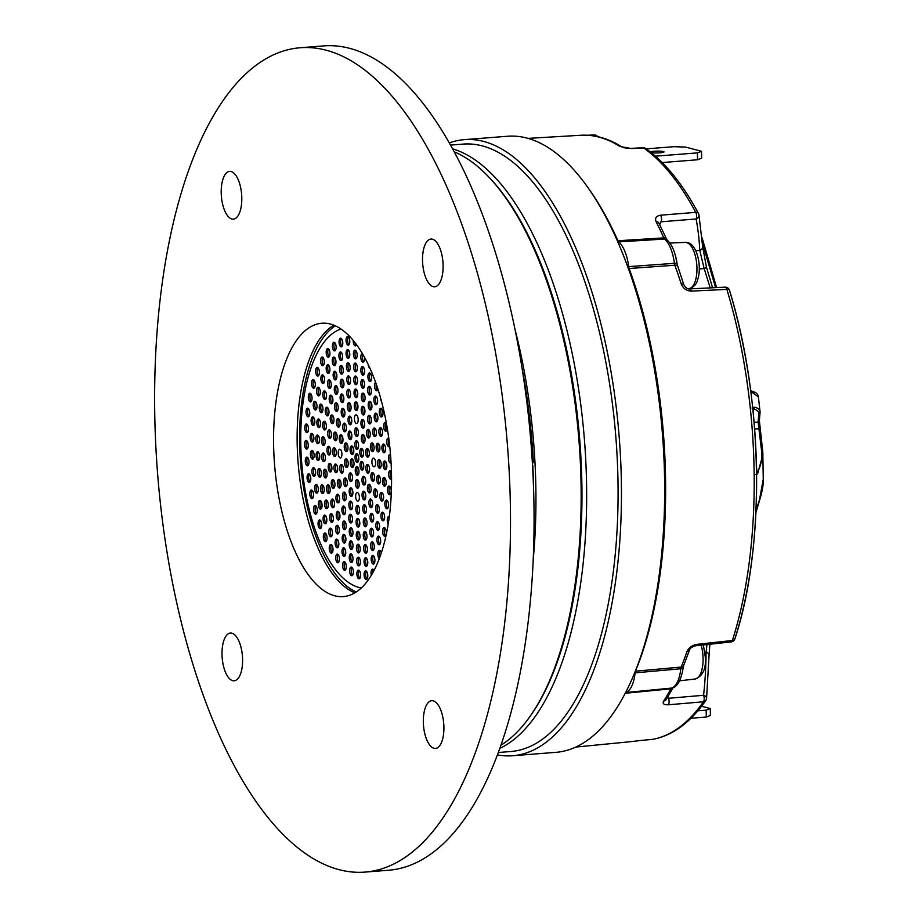 <?xml version="1.0" encoding="UTF-8"?>
<svg xmlns="http://www.w3.org/2000/svg" width="918" height="918" viewBox="0 0 918 918"><rect width="100%" height="100%" fill="white"/><g stroke="black" fill="none" stroke-linecap="round" stroke-linejoin="round"><path stroke-width="1.38" d="M498.256 752.508L510.798 751.521A304.638 129.323 -94.5 0 0 568.46 711.324A304.638 129.323 -94.5 0 0 615.898 437.691A304.638 129.323 -94.5 0 0 526.37 174.81A304.638 129.323 -94.5 0 0 493.528 149.955A304.638 129.323 -94.5 0 0 463.142 144.103L450.6 145.09M452.7 148.877A304.638 129.323 85.5 0 1 462.098 152.422A304.638 129.323 85.5 0 1 585.236 451.048A304.638 129.323 85.5 0 1 499.736 748.434M628.704 266.622L674.386 263.328L674.833 265.233L629.14 268.504L628.704 266.622A31.43 13.345 -94.5 0 0 624.963 251.601A31.43 13.345 -94.5 0 0 618.709 241.893L617.929 240.745L663.783 237.888L664.586 239.047L618.709 241.893M702.109 238.06L716.533 287.575M756.329 461.823L756.845 473.103C760.93 466.287 762.525 459 761.619 451.231L758.107 422.039L758.761 414.029A1.744 1.595 3.8 0 0 760.058 412.308C760.23 409.807 758.371 408.085 754.481 407.167A1.744 1.366 -76.4 0 1 753.506 408.958L753.299 413.674M754.091 422.36L758.107 422.039A1.744 1.549 5.8 0 0 759.381 420.708L760.058 412.308M758.761 414.029C758.911 411.562 757.155 409.876 753.506 408.958M756.845 473.103A1.744 0.918 35.7 0 1 757.568 473.929L755.778 474.503M754.619 429.05L758.681 428.74A1.744 1.182 -9.4 0 1 759.943 429.635L759.943 429.635A1.744 1.182 -9.4 0 1 759.955 429.796L762.95 454.479L757.568 473.929M759.37 420.387L759.955 429.796M752.037 408.051L754.481 407.167M760.047 411.562L758.371 396.863L750.958 391.527M753.54 392.87A1.744 1.4 -74.3 0 0 752.576 391.493L752.576 391.493C756.053 392.273 757.981 394.063 758.371 396.863M715.592 287.632L702.477 243.213M761.619 451.231A1.744 0.975 -5.3 0 1 762.801 452.035A1.744 0.975 -5.3 0 1 762.801 452.126M755.984 510.695L759.461 499.908L763.26 479.207C763.524 484.417 762.296 491.428 759.588 500.23L759.461 499.908M709.878 644.229L709.086 654.982A4.349 2.857 -179.6 0 0 706.08 652.25L706.986 644.551M652.824 739.3A4.349 1.733 84.3 0 0 652.882 739.3A4.349 4.349 0 0 0 653.249 739.254A4.349 3.936 79.5 0 1 652.95 739.288A4.349 1.733 84.3 0 1 652.882 739.3L640.684 740.516A4.349 1.733 -95.7 0 0 640.741 740.505L652.95 739.288A303.881 129.002 -94.5 0 0 703.44 701.788L668.35 704.783A4.349 1.951 -94.9 0 0 668.476 698.288L703.578 695.293A4.349 2.926 6.3 0 1 706.562 698.483L709.086 654.982M706.275 266.874A4.349 0.964 165 0 1 706.424 267.058A4.349 0.964 165 0 1 704.163 268.572L699.768 250.384A719.299 382.932 157 0 0 696.096 218.977L660.983 221.8L659.686 224.566M710.199 287.896L704.163 268.572L699.298 268.963M666.961 239.816L666.502 239.013A4.349 2.525 -24 0 0 663.783 237.888A304.719 129.358 -94.5 0 0 656.14 221.789C654.683 218.117 656.186 215.925 660.662 215.191L695.752 212.356A4.349 2.834 -28.2 0 1 698.495 213.527A4.349 2.834 -28.2 0 1 698.655 213.963A4.349 3.661 169.2 0 1 698.931 214.766L702.672 246.793A4.349 3.615 177.3 0 1 699.768 250.384L695.764 250.763M645.802 148.555A4.349 4.349 0 0 0 643.082 147.764A4.349 1.756 -92.8 0 1 643.656 147.97A4.349 3.718 -54.8 0 1 645.802 148.555C665.045 162.279 682.613 183.933 698.495 213.527A4.349 4.349 0 0 1 698.931 214.766A4.349 3.661 169.2 0 1 696.096 218.977A4.349 1.951 85.4 0 0 695.752 212.356A303.881 129.002 -94.5 0 0 643.656 147.97L631.446 148.567A4.349 1.756 -92.8 0 0 630.873 148.372L630.873 148.372C626.351 148.257 623.391 147.787 621.991 146.972A4.349 3.752 -57.7 0 1 621.991 146.983C608.462 138.423 594.784 134.51 580.968 135.256L528.034 138.377M631.446 148.567L619.971 146.478A4.349 3.752 -57.7 0 1 621.991 146.972M587.979 135.256L593.889 134.923A4.349 1.962 -93.3 0 1 593.992 134.912L587.933 135.256M629.427 741.801A4.349 3.936 -96.4 0 1 629.369 741.801A4.349 3.936 -96.4 0 1 629.323 741.813L628.555 741.893A304.26 129.163 -94.5 0 0 629.323 741.813L640.741 740.505M590.263 190.898A305.602 129.736 85.5 0 1 617.929 240.745M660.662 215.191A4.349 1.951 85.4 0 1 660.983 221.8M656.14 221.789A4.349 2.743 -26.9 0 1 658.872 222.959L658.676 222.936M625.789 692.539L671.632 688.075L670.874 688.833L625.043 693.285L625.789 692.539A31.43 13.345 -94.5 0 0 635.084 672.86L635.463 671.196L681.145 667.065L680.754 668.752L635.084 672.86M629.14 268.504A305.602 129.736 85.5 0 1 635.463 671.196M683.187 667.638C681.156 679.928 677.564 686.687 672.412 687.915L672.412 687.915A4.349 3.924 71.6 0 1 671.632 688.075A30.535 12.967 -94.5 0 0 680.754 668.752A4.349 1.526 5.6 0 0 683.187 667.638L683.658 665.504A4.349 3.018 22.4 0 1 681.145 667.065A304.719 129.358 -94.5 0 0 687.008 651.573C688.73 647.706 692.011 645.297 696.865 644.356L732.369 640.5A303.881 129.002 -94.5 0 0 726.861 289.388L691.311 291.121C686.435 290.857 683.072 288.459 681.236 283.937A4.349 1.916 -17.8 0 1 683.864 284.855L676.841 263.397C675.441 252.542 672.137 244.67 666.927 239.782L666.927 239.782A4.349 3.638 -49.8 0 0 664.586 239.047A30.535 12.967 -94.5 0 1 670.725 248.537A30.535 12.967 -94.5 0 1 674.386 263.328L676.841 263.397M668.35 704.783C663.863 704.932 662.303 703.681 663.668 701.031A4.349 3.442 32.9 0 0 666.066 699.677L673.33 687.352M687.008 651.573A4.349 2.834 19.2 0 0 689.521 650.001A4.349 2.834 19.2 0 0 689.533 650.001C690.061 648.131 692.115 646.72 695.706 645.767L731.21 641.923A4.349 4.349 0 0 0 734.882 638.928C765.669 546.428 763.328 399.387 729.477 290.249A4.349 1.802 -16.8 0 1 729.5 290.34A301.334 127.923 85.5 0 1 734.962 638.526M696.865 644.356A4.349 1.836 83.8 0 1 695.706 645.767M691.311 291.121A4.349 1.87 -92.8 0 0 689.556 288.906L689.556 288.906C687.697 289.273 685.803 287.919 683.864 284.855M489.443 177.713L490.797 179.148A302.906 128.589 85.5 0 1 581.886 484.738A302.906 128.589 85.5 0 1 532.647 712.597L531.533 714.227A304.638 129.323 -94.5 0 0 581.071 485.048A304.638 129.323 -94.5 0 0 489.443 177.713A304.638 129.323 -94.5 0 0 454.318 151.849M500.872 745.244A304.638 129.323 -94.5 0 0 531.533 714.227M515.078 329.642A304.638 129.323 85.5 0 1 535.871 488.594A304.638 129.323 85.5 0 1 533.163 560.152M533.53 487.733A302.906 128.589 -94.5 0 0 532.796 465.311M386.214 430.267A77.032 32.704 85.5 0 1 386.685 424.804A77.032 32.704 85.5 0 0 386.214 430.267M522.193 368.864A304.638 129.323 85.5 0 1 533.404 462.718M534.219 514.482A304.638 129.323 85.5 0 1 534.069 520.299M335.334 325.81A136.828 58.086 -94.5 0 0 299.635 442.465A136.828 58.086 -94.5 0 0 356.207 591.972M423.324 721.869A23.937 10.167 85.5 0 1 431.747 700.709A23.937 10.167 85.5 0 1 443.91 727.274A23.937 10.167 85.5 0 1 435.488 748.434A23.937 10.167 85.5 0 1 423.324 721.869M222.007 654.236A23.937 10.167 85.5 0 1 230.429 633.064A23.937 10.167 85.5 0 1 242.593 659.629A23.937 10.167 85.5 0 1 234.17 680.8A23.937 10.167 85.5 0 1 222.007 654.236M273.598 444.473A137.092 58.201 85.5 0 1 321.839 323.251A137.092 58.201 85.5 0 1 391.527 475.375A137.092 58.201 85.5 0 1 343.286 596.597A137.092 58.201 85.5 0 1 273.598 444.473M354.841 592.821A137.092 58.201 85.5 0 1 297.168 442.625A137.092 58.201 85.5 0 1 333.842 325.179M300.22 47.747L323.79 45.9A413.444 175.51 85.5 0 1 533.955 504.682A413.444 175.51 85.5 0 1 388.463 870.253L364.894 872.1A413.444 175.51 85.5 0 1 154.74 413.318A413.444 175.51 85.5 0 1 300.22 47.747A413.444 175.51 85.5 0 1 510.385 506.541A413.444 175.51 85.5 0 1 364.894 872.1M422.521 260.219A23.937 10.167 85.5 0 1 430.944 239.059A23.937 10.167 85.5 0 1 443.107 265.612A23.937 10.167 85.5 0 1 434.684 286.783A23.937 10.167 85.5 0 1 422.521 260.219M221.204 192.585A23.937 10.167 85.5 0 1 229.626 171.414A23.937 10.167 85.5 0 1 241.801 197.978A23.937 10.167 85.5 0 1 233.379 219.138A23.937 10.167 85.5 0 1 221.204 192.585M683.118 668.327A23.937 10.167 -94.5 0 0 683.348 666.548M677.277 265.589A23.937 10.167 -94.5 0 0 675.166 254.837M701.547 706.263L710.291 708.558L710.394 715.455L706.286 717.061L690.91 718.266M706.286 717.061L706.171 710.153L697.852 710.807M706.171 710.153L710.291 708.558M650.311 151.906A6.965 0.918 179.1 0 1 656.381 151.126A6.965 0.918 179.1 0 1 663.335 151.539A6.965 0.918 179.1 0 1 664.012 151.918A6.965 0.918 179.1 0 1 659.044 152.881A6.965 0.918 179.1 0 1 651.218 152.618M701.536 151.286L701.639 158.183L697.531 159.778L697.428 152.881L701.536 151.286L685.436 147.064L673.835 146.696L646.238 148.865M662.211 162.555L697.531 159.778M655.441 156.175L697.428 152.881M306.566 424.013A4.349 1.847 85.5 0 1 308.494 428.499A4.349 1.847 85.5 0 1 306.968 432.665A4.349 1.847 85.5 0 1 306.692 432.642A4.349 1.847 85.5 0 1 304.765 428.155A4.349 1.847 85.5 0 1 306.291 423.99A4.349 1.847 85.5 0 1 306.566 424.013M351.468 567.083A4.349 1.847 85.5 0 1 353.396 571.57A4.349 1.847 85.5 0 1 351.869 575.735A4.349 1.847 85.5 0 1 351.605 575.712A4.349 1.847 85.5 0 1 349.666 571.226A4.349 1.847 85.5 0 1 351.192 567.06A4.349 1.847 85.5 0 1 351.468 567.083M344.365 561.713A4.349 1.847 85.5 0 1 346.293 566.199A4.349 1.847 85.5 0 1 344.766 570.365A4.349 1.847 85.5 0 1 344.502 570.33A4.349 1.847 85.5 0 1 342.575 565.844A4.349 1.847 85.5 0 1 344.089 561.678A4.349 1.847 85.5 0 1 344.365 561.713M337.514 554.128A4.349 1.847 85.5 0 1 339.442 558.614A4.349 1.847 85.5 0 1 337.927 562.78A4.349 1.847 85.5 0 1 337.652 562.757A4.349 1.847 85.5 0 1 335.724 558.27A4.349 1.847 85.5 0 1 337.239 554.105A4.349 1.847 85.5 0 1 337.514 554.128M331.065 544.512A4.349 1.847 85.5 0 1 332.993 548.998A4.349 1.847 85.5 0 1 331.467 553.164A4.349 1.847 85.5 0 1 331.203 553.141A4.349 1.847 85.5 0 1 329.264 548.654A4.349 1.847 85.5 0 1 330.79 544.489A4.349 1.847 85.5 0 1 331.065 544.512M325.133 533.037A4.349 1.847 85.5 0 1 327.06 537.523A4.349 1.847 85.5 0 1 325.546 541.689A4.349 1.847 85.5 0 1 325.27 541.666A4.349 1.847 85.5 0 1 323.343 537.179A4.349 1.847 85.5 0 1 324.857 533.014A4.349 1.847 85.5 0 1 325.133 533.037M319.854 519.955A4.349 1.847 85.5 0 1 321.782 524.442A4.349 1.847 85.5 0 1 320.256 528.607A4.349 1.847 85.5 0 1 319.98 528.584A4.349 1.847 85.5 0 1 318.053 524.098A4.349 1.847 85.5 0 1 319.579 519.932A4.349 1.847 85.5 0 1 319.854 519.955M315.322 505.52A4.349 1.847 85.5 0 1 317.249 510.006A4.349 1.847 85.5 0 1 315.723 514.172A4.349 1.847 85.5 0 1 315.459 514.149A4.349 1.847 85.5 0 1 313.531 509.662A4.349 1.847 85.5 0 1 315.046 505.497A4.349 1.847 85.5 0 1 315.322 505.52M311.638 490.028A4.349 1.847 85.5 0 1 313.566 494.515A4.349 1.847 85.5 0 1 312.04 498.681A4.349 1.847 85.5 0 1 311.776 498.658A4.349 1.847 85.5 0 1 309.836 494.171A4.349 1.847 85.5 0 1 311.363 490.005A4.349 1.847 85.5 0 1 311.638 490.028M308.873 473.803A4.349 1.847 85.5 0 1 310.8 478.289A4.349 1.847 85.5 0 1 309.274 482.455A4.349 1.847 85.5 0 1 309.01 482.432A4.349 1.847 85.5 0 1 307.071 477.934A4.349 1.847 85.5 0 1 308.597 473.78A4.349 1.847 85.5 0 1 308.873 473.803M307.082 457.164A4.349 1.847 85.5 0 1 309.01 461.651A4.349 1.847 85.5 0 1 307.496 465.816A4.349 1.847 85.5 0 1 307.22 465.793A4.349 1.847 85.5 0 1 305.292 461.306A4.349 1.847 85.5 0 1 306.807 457.141A4.349 1.847 85.5 0 1 307.082 457.164M306.302 440.456A4.349 1.847 85.5 0 1 308.241 444.943A4.349 1.847 85.5 0 1 306.715 449.109A4.349 1.847 85.5 0 1 306.44 449.074A4.349 1.847 85.5 0 1 304.512 444.587A4.349 1.847 85.5 0 1 306.038 440.422A4.349 1.847 85.5 0 1 306.302 440.456M307.84 408.177A4.349 1.847 85.5 0 1 309.768 412.664A4.349 1.847 85.5 0 1 308.253 416.829A4.349 1.847 85.5 0 1 307.978 416.806A4.349 1.847 85.5 0 1 306.05 412.32A4.349 1.847 85.5 0 1 307.564 408.154A4.349 1.847 85.5 0 1 307.84 408.177M310.112 393.271A4.349 1.847 85.5 0 1 312.04 397.758A4.349 1.847 85.5 0 1 310.525 401.923A4.349 1.847 85.5 0 1 310.25 401.9A4.349 1.847 85.5 0 1 308.322 397.414A4.349 1.847 85.5 0 1 309.848 393.248A4.349 1.847 85.5 0 1 310.112 393.271M313.336 379.593A4.349 1.847 85.5 0 1 315.276 384.08A4.349 1.847 85.5 0 1 313.749 388.245A4.349 1.847 85.5 0 1 313.474 388.222A4.349 1.847 85.5 0 1 311.546 383.735A4.349 1.847 85.5 0 1 313.072 379.57A4.349 1.847 85.5 0 1 313.336 379.593M317.456 367.429A4.349 1.847 85.5 0 1 319.384 371.916A4.349 1.847 85.5 0 1 317.858 376.082A4.349 1.847 85.5 0 1 317.594 376.047A4.349 1.847 85.5 0 1 315.654 371.56A4.349 1.847 85.5 0 1 317.18 367.395A4.349 1.847 85.5 0 1 317.456 367.429M322.367 357.01A4.349 1.847 85.5 0 1 324.295 361.497A4.349 1.847 85.5 0 1 322.78 365.662A4.349 1.847 85.5 0 1 322.505 365.639A4.349 1.847 85.5 0 1 320.577 361.153A4.349 1.847 85.5 0 1 322.092 356.987A4.349 1.847 85.5 0 1 322.367 357.01M327.99 348.565A4.349 1.847 85.5 0 1 329.918 353.051A4.349 1.847 85.5 0 1 328.392 357.217A4.349 1.847 85.5 0 1 328.116 357.194A4.349 1.847 85.5 0 1 326.188 352.707A4.349 1.847 85.5 0 1 327.715 348.542A4.349 1.847 85.5 0 1 327.99 348.565M334.186 342.265A4.349 1.847 85.5 0 1 336.114 346.752A4.349 1.847 85.5 0 1 334.6 350.917A4.349 1.847 85.5 0 1 334.324 350.894A4.349 1.847 85.5 0 1 332.396 346.407A4.349 1.847 85.5 0 1 333.911 342.242A4.349 1.847 85.5 0 1 334.186 342.265M340.853 338.226A4.349 1.847 85.5 0 1 342.781 342.712A4.349 1.847 85.5 0 1 341.266 346.878A4.349 1.847 85.5 0 1 340.991 346.855A4.349 1.847 85.5 0 1 339.063 342.368A4.349 1.847 85.5 0 1 340.578 338.203A4.349 1.847 85.5 0 1 340.853 338.226M347.842 336.539A4.349 1.847 85.5 0 1 349.769 341.026A4.349 1.847 85.5 0 1 348.255 345.191A4.349 1.847 85.5 0 1 347.979 345.168A4.349 1.847 85.5 0 1 346.052 340.681A4.349 1.847 85.5 0 1 347.566 336.516A4.349 1.847 85.5 0 1 347.842 336.539M356.563 344.686A4.349 1.847 85.5 0 1 355.427 345.891A4.349 1.847 85.5 0 1 355.151 345.868A4.349 1.847 85.5 0 1 353.223 340.406M371.331 575.242A4.349 1.847 85.5 0 1 372.57 569.149A4.349 1.847 85.5 0 1 372.846 569.171A4.349 1.847 85.5 0 1 374.028 570.422M365.846 570.858A4.349 1.847 85.5 0 1 367.785 575.345A4.349 1.847 85.5 0 1 366.259 579.51A4.349 1.847 85.5 0 1 365.984 579.487A4.349 1.847 85.5 0 1 364.056 575.001A4.349 1.847 85.5 0 1 365.582 570.835A4.349 1.847 85.5 0 1 365.846 570.858M358.674 570.158A4.349 1.847 85.5 0 1 360.602 574.645A4.349 1.847 85.5 0 1 359.087 578.81A4.349 1.847 85.5 0 1 358.812 578.788A4.349 1.847 85.5 0 1 356.884 574.301A4.349 1.847 85.5 0 1 358.399 570.135A4.349 1.847 85.5 0 1 358.674 570.158M351.055 553.864A4.349 1.847 85.5 0 1 352.982 558.351A4.349 1.847 85.5 0 1 351.468 562.516A4.349 1.847 85.5 0 1 351.192 562.493A4.349 1.847 85.5 0 1 349.265 558.006A4.349 1.847 85.5 0 1 350.779 553.841A4.349 1.847 85.5 0 1 351.055 553.864M343.802 547.782A4.349 1.847 85.5 0 1 345.73 552.269A4.349 1.847 85.5 0 1 344.204 556.434A4.349 1.847 85.5 0 1 343.929 556.411A4.349 1.847 85.5 0 1 342.001 551.925A4.349 1.847 85.5 0 1 343.527 547.759A4.349 1.847 85.5 0 1 343.802 547.782M336.895 539.141A4.349 1.847 85.5 0 1 338.822 543.628A4.349 1.847 85.5 0 1 337.308 547.794A4.349 1.847 85.5 0 1 337.032 547.759A4.349 1.847 85.5 0 1 335.104 543.272A4.349 1.847 85.5 0 1 336.619 539.107A4.349 1.847 85.5 0 1 336.895 539.141M330.537 528.16A4.349 1.847 85.5 0 1 332.465 532.647A4.349 1.847 85.5 0 1 330.95 536.812A4.349 1.847 85.5 0 1 330.675 536.789A4.349 1.847 85.5 0 1 328.747 532.302A4.349 1.847 85.5 0 1 330.262 528.137A4.349 1.847 85.5 0 1 330.537 528.16M324.892 515.147A4.349 1.847 85.5 0 1 326.831 519.634A4.349 1.847 85.5 0 1 325.305 523.799A4.349 1.847 85.5 0 1 325.029 523.776A4.349 1.847 85.5 0 1 323.102 519.29A4.349 1.847 85.5 0 1 324.628 515.124A4.349 1.847 85.5 0 1 324.892 515.147M320.13 500.459A4.349 1.847 85.5 0 1 322.057 504.946A4.349 1.847 85.5 0 1 320.531 509.111A4.349 1.847 85.5 0 1 320.267 509.088A4.349 1.847 85.5 0 1 318.339 504.602A4.349 1.847 85.5 0 1 319.854 500.436A4.349 1.847 85.5 0 1 320.13 500.459M316.366 484.497A4.349 1.847 85.5 0 1 318.294 488.984A4.349 1.847 85.5 0 1 316.767 493.15A4.349 1.847 85.5 0 1 316.492 493.127A4.349 1.847 85.5 0 1 314.564 488.64A4.349 1.847 85.5 0 1 316.09 484.474A4.349 1.847 85.5 0 1 316.366 484.497M313.692 467.698A4.349 1.847 85.5 0 1 315.631 472.185A4.349 1.847 85.5 0 1 314.105 476.35A4.349 1.847 85.5 0 1 313.83 476.327A4.349 1.847 85.5 0 1 311.902 471.841A4.349 1.847 85.5 0 1 313.428 467.675A4.349 1.847 85.5 0 1 313.692 467.698M312.212 450.509A4.349 1.847 85.5 0 1 314.14 454.995A4.349 1.847 85.5 0 1 312.625 459.161A4.349 1.847 85.5 0 1 312.349 459.138A4.349 1.847 85.5 0 1 310.422 454.651A4.349 1.847 85.5 0 1 311.936 450.486A4.349 1.847 85.5 0 1 312.212 450.509M311.948 433.422A4.349 1.847 85.5 0 1 313.876 437.909A4.349 1.847 85.5 0 1 312.349 442.063A4.349 1.847 85.5 0 1 312.074 442.04A4.349 1.847 85.5 0 1 310.146 437.553A4.349 1.847 85.5 0 1 311.672 433.388A4.349 1.847 85.5 0 1 311.948 433.422M312.9 416.875A4.349 1.847 85.5 0 1 314.828 421.362A4.349 1.847 85.5 0 1 313.302 425.527A4.349 1.847 85.5 0 1 313.038 425.504A4.349 1.847 85.5 0 1 311.11 421.018A4.349 1.847 85.5 0 1 312.625 416.852A4.349 1.847 85.5 0 1 312.9 416.875M315.058 401.338A4.349 1.847 85.5 0 1 316.985 405.825A4.349 1.847 85.5 0 1 315.459 409.99A4.349 1.847 85.5 0 1 315.184 409.956A4.349 1.847 85.5 0 1 313.256 405.469A4.349 1.847 85.5 0 1 314.782 401.304A4.349 1.847 85.5 0 1 315.058 401.338M318.351 387.224A4.349 1.847 85.5 0 1 320.279 391.711A4.349 1.847 85.5 0 1 318.753 395.876A4.349 1.847 85.5 0 1 318.489 395.853A4.349 1.847 85.5 0 1 316.549 391.366A4.349 1.847 85.5 0 1 318.076 387.201A4.349 1.847 85.5 0 1 318.351 387.224M322.7 374.923A4.349 1.847 85.5 0 1 324.628 379.409A4.349 1.847 85.5 0 1 323.102 383.575A4.349 1.847 85.5 0 1 322.826 383.552A4.349 1.847 85.5 0 1 320.898 379.065A4.349 1.847 85.5 0 1 322.425 374.9A4.349 1.847 85.5 0 1 322.7 374.923M327.967 364.779A4.349 1.847 85.5 0 1 329.906 369.265A4.349 1.847 85.5 0 1 328.38 373.431A4.349 1.847 85.5 0 1 328.105 373.408A4.349 1.847 85.5 0 1 326.177 368.921A4.349 1.847 85.5 0 1 327.703 364.756A4.349 1.847 85.5 0 1 327.967 364.779M334.037 357.056A4.349 1.847 85.5 0 1 335.965 361.543A4.349 1.847 85.5 0 1 334.439 365.708A4.349 1.847 85.5 0 1 334.175 365.685A4.349 1.847 85.5 0 1 332.247 361.199A4.349 1.847 85.5 0 1 333.762 357.033A4.349 1.847 85.5 0 1 334.037 357.056M340.727 351.973A4.349 1.847 85.5 0 1 342.655 356.459A4.349 1.847 85.5 0 1 341.129 360.625A4.349 1.847 85.5 0 1 340.853 360.59A4.349 1.847 85.5 0 1 338.926 356.104A4.349 1.847 85.5 0 1 340.452 351.938A4.349 1.847 85.5 0 1 340.727 351.973M347.853 349.655A4.349 1.847 85.5 0 1 349.781 354.141A4.349 1.847 85.5 0 1 348.255 358.307A4.349 1.847 85.5 0 1 347.979 358.284A4.349 1.847 85.5 0 1 346.052 353.797A4.349 1.847 85.5 0 1 347.578 349.632A4.349 1.847 85.5 0 1 347.853 349.655M355.22 350.183A4.349 1.847 85.5 0 1 357.148 354.669A4.349 1.847 85.5 0 1 355.633 358.835A4.349 1.847 85.5 0 1 355.358 358.812A4.349 1.847 85.5 0 1 353.43 354.325A4.349 1.847 85.5 0 1 354.945 350.16A4.349 1.847 85.5 0 1 355.22 350.183M364.503 357.263A4.349 1.847 85.5 0 1 363.046 362.185A4.349 1.847 85.5 0 1 362.771 362.162A4.349 1.847 85.5 0 1 360.843 357.676A4.349 1.847 85.5 0 1 362.358 353.51M379.272 558.66A4.349 1.847 85.5 0 1 377.849 553.875A4.349 1.847 85.5 0 1 379.386 550.318A4.349 1.847 85.5 0 1 379.662 550.352A4.349 1.847 85.5 0 1 381.314 552.911M372.972 555.436A4.349 1.847 85.5 0 1 374.9 559.923A4.349 1.847 85.5 0 1 373.385 564.088A4.349 1.847 85.5 0 1 373.11 564.065A4.349 1.847 85.5 0 1 371.182 559.578A4.349 1.847 85.5 0 1 372.697 555.413A4.349 1.847 85.5 0 1 372.972 555.436M365.846 557.742A4.349 1.847 85.5 0 1 367.774 562.229A4.349 1.847 85.5 0 1 366.259 566.395A4.349 1.847 85.5 0 1 365.984 566.372A4.349 1.847 85.5 0 1 364.056 561.885A4.349 1.847 85.5 0 1 365.571 557.719A4.349 1.847 85.5 0 1 365.846 557.742M358.479 557.215A4.349 1.847 85.5 0 1 360.407 561.701A4.349 1.847 85.5 0 1 358.881 565.867A4.349 1.847 85.5 0 1 358.605 565.844A4.349 1.847 85.5 0 1 356.677 561.357A4.349 1.847 85.5 0 1 358.204 557.192A4.349 1.847 85.5 0 1 358.479 557.215M351.02 540.84A4.349 1.847 85.5 0 1 352.948 545.326A4.349 1.847 85.5 0 1 351.433 549.492A4.349 1.847 85.5 0 1 351.158 549.469A4.349 1.847 85.5 0 1 349.23 544.982A4.349 1.847 85.5 0 1 350.745 540.817A4.349 1.847 85.5 0 1 351.02 540.84M343.975 534.437A4.349 1.847 85.5 0 1 345.902 538.923A4.349 1.847 85.5 0 1 344.388 543.089A4.349 1.847 85.5 0 1 344.112 543.066A4.349 1.847 85.5 0 1 342.184 538.579A4.349 1.847 85.5 0 1 343.699 534.414A4.349 1.847 85.5 0 1 343.975 534.437M337.365 525.291A4.349 1.847 85.5 0 1 339.293 529.778A4.349 1.847 85.5 0 1 337.767 533.943A4.349 1.847 85.5 0 1 337.503 533.92A4.349 1.847 85.5 0 1 335.575 529.422A4.349 1.847 85.5 0 1 337.09 525.268A4.349 1.847 85.5 0 1 337.365 525.291M331.421 513.701A4.349 1.847 85.5 0 1 333.349 518.188A4.349 1.847 85.5 0 1 331.823 522.353A4.349 1.847 85.5 0 1 331.547 522.319A4.349 1.847 85.5 0 1 329.619 517.832A4.349 1.847 85.5 0 1 331.146 513.667A4.349 1.847 85.5 0 1 331.421 513.701M326.338 500.069A4.349 1.847 85.5 0 1 328.265 504.556A4.349 1.847 85.5 0 1 326.739 508.721A4.349 1.847 85.5 0 1 326.475 508.687A4.349 1.847 85.5 0 1 324.547 504.2A4.349 1.847 85.5 0 1 326.062 500.035A4.349 1.847 85.5 0 1 326.338 500.069M322.298 484.853A4.349 1.847 85.5 0 1 324.226 489.34A4.349 1.847 85.5 0 1 322.7 493.505A4.349 1.847 85.5 0 1 322.425 493.482A4.349 1.847 85.5 0 1 320.497 488.996A4.349 1.847 85.5 0 1 322.023 484.83A4.349 1.847 85.5 0 1 322.298 484.853M319.43 468.582A4.349 1.847 85.5 0 1 321.357 473.068A4.349 1.847 85.5 0 1 319.843 477.234A4.349 1.847 85.5 0 1 319.567 477.199A4.349 1.847 85.5 0 1 317.639 472.713A4.349 1.847 85.5 0 1 319.154 468.547A4.349 1.847 85.5 0 1 319.43 468.582M317.835 451.794A4.349 1.847 85.5 0 1 319.762 456.28A4.349 1.847 85.5 0 1 318.248 460.446A4.349 1.847 85.5 0 1 317.972 460.423A4.349 1.847 85.5 0 1 316.044 455.936A4.349 1.847 85.5 0 1 317.571 451.771A4.349 1.847 85.5 0 1 317.835 451.794M317.571 435.086A4.349 1.847 85.5 0 1 319.51 439.573A4.349 1.847 85.5 0 1 317.984 443.738A4.349 1.847 85.5 0 1 317.708 443.715A4.349 1.847 85.5 0 1 315.781 439.229A4.349 1.847 85.5 0 1 317.307 435.063A4.349 1.847 85.5 0 1 317.571 435.086M318.649 418.998A4.349 1.847 85.5 0 1 320.577 423.485A4.349 1.847 85.5 0 1 319.062 427.65A4.349 1.847 85.5 0 1 318.787 427.627A4.349 1.847 85.5 0 1 316.859 423.141A4.349 1.847 85.5 0 1 318.374 418.975A4.349 1.847 85.5 0 1 318.649 418.998M321.025 404.104A4.349 1.847 85.5 0 1 322.952 408.59A4.349 1.847 85.5 0 1 321.438 412.756A4.349 1.847 85.5 0 1 321.162 412.733A4.349 1.847 85.5 0 1 319.234 408.246A4.349 1.847 85.5 0 1 320.749 404.081A4.349 1.847 85.5 0 1 321.025 404.104M324.616 390.896A4.349 1.847 85.5 0 1 326.556 395.383A4.349 1.847 85.5 0 1 325.029 399.548A4.349 1.847 85.5 0 1 324.754 399.514A4.349 1.847 85.5 0 1 322.826 395.027A4.349 1.847 85.5 0 1 324.352 390.861A4.349 1.847 85.5 0 1 324.616 390.896M329.31 379.822A4.349 1.847 85.5 0 1 331.249 384.309A4.349 1.847 85.5 0 1 329.723 388.475A4.349 1.847 85.5 0 1 329.447 388.452A4.349 1.847 85.5 0 1 327.519 383.965A4.349 1.847 85.5 0 1 329.046 379.8A4.349 1.847 85.5 0 1 329.31 379.822M334.944 371.262A4.349 1.847 85.5 0 1 336.872 375.749A4.349 1.847 85.5 0 1 335.357 379.914A4.349 1.847 85.5 0 1 335.081 379.891A4.349 1.847 85.5 0 1 333.154 375.405A4.349 1.847 85.5 0 1 334.668 371.239A4.349 1.847 85.5 0 1 334.944 371.262M341.324 365.513A4.349 1.847 85.5 0 1 343.252 370A4.349 1.847 85.5 0 1 341.726 374.165A4.349 1.847 85.5 0 1 341.462 374.142A4.349 1.847 85.5 0 1 339.522 369.656A4.349 1.847 85.5 0 1 341.048 365.49A4.349 1.847 85.5 0 1 341.324 365.513M348.22 362.771A4.349 1.847 85.5 0 1 350.16 367.257A4.349 1.847 85.5 0 1 348.633 371.423A4.349 1.847 85.5 0 1 348.358 371.4A4.349 1.847 85.5 0 1 346.43 366.913A4.349 1.847 85.5 0 1 347.956 362.748A4.349 1.847 85.5 0 1 348.22 362.771M355.427 363.126A4.349 1.847 85.5 0 1 357.354 367.613A4.349 1.847 85.5 0 1 355.828 371.779A4.349 1.847 85.5 0 1 355.564 371.744A4.349 1.847 85.5 0 1 353.625 367.257A4.349 1.847 85.5 0 1 355.151 363.092A4.349 1.847 85.5 0 1 355.427 363.126M362.667 366.557A4.349 1.847 85.5 0 1 364.595 371.044A4.349 1.847 85.5 0 1 363.08 375.21A4.349 1.847 85.5 0 1 362.805 375.187A4.349 1.847 85.5 0 1 360.877 370.7A4.349 1.847 85.5 0 1 362.403 366.534A4.349 1.847 85.5 0 1 362.667 366.557M369.724 372.96A4.349 1.847 85.5 0 1 371.652 377.447A4.349 1.847 85.5 0 1 370.126 381.613A4.349 1.847 85.5 0 1 369.851 381.59A4.349 1.847 85.5 0 1 367.923 377.103A4.349 1.847 85.5 0 1 369.449 372.938A4.349 1.847 85.5 0 1 369.724 372.96M377.975 389.278A4.349 1.847 85.5 0 1 376.736 390.77A4.349 1.847 85.5 0 1 376.46 390.735A4.349 1.847 85.5 0 1 374.578 386.822A4.349 1.847 85.5 0 1 375.6 382.267M388.188 524.189A4.349 1.847 85.5 0 1 387.293 519.439A4.349 1.847 85.5 0 1 388.796 516.478A4.349 1.847 85.5 0 1 389.071 516.513A4.349 1.847 85.5 0 1 389.301 516.593M384.378 527.586A4.349 1.847 85.5 0 1 386.306 532.073A4.349 1.847 85.5 0 1 384.791 536.238A4.349 1.847 85.5 0 1 384.516 536.204A4.349 1.847 85.5 0 1 382.588 531.717A4.349 1.847 85.5 0 1 384.103 527.552A4.349 1.847 85.5 0 1 384.378 527.586M378.755 536.135A4.349 1.847 85.5 0 1 380.683 540.622A4.349 1.847 85.5 0 1 379.157 544.787A4.349 1.847 85.5 0 1 378.882 544.764A4.349 1.847 85.5 0 1 376.954 540.277A4.349 1.847 85.5 0 1 378.48 536.112A4.349 1.847 85.5 0 1 378.755 536.135M372.375 541.884A4.349 1.847 85.5 0 1 374.303 546.371A4.349 1.847 85.5 0 1 372.777 550.536A4.349 1.847 85.5 0 1 372.513 550.513A4.349 1.847 85.5 0 1 370.585 546.026A4.349 1.847 85.5 0 1 372.1 541.861A4.349 1.847 85.5 0 1 372.375 541.884M365.467 544.626A4.349 1.847 85.5 0 1 367.395 549.113A4.349 1.847 85.5 0 1 365.88 553.279A4.349 1.847 85.5 0 1 365.605 553.256A4.349 1.847 85.5 0 1 363.677 548.769A4.349 1.847 85.5 0 1 365.192 544.604A4.349 1.847 85.5 0 1 365.467 544.626M358.272 544.282A4.349 1.847 85.5 0 1 360.2 548.769A4.349 1.847 85.5 0 1 358.674 552.934A4.349 1.847 85.5 0 1 358.41 552.911A4.349 1.847 85.5 0 1 356.471 548.425A4.349 1.847 85.5 0 1 357.997 544.259A4.349 1.847 85.5 0 1 358.272 544.282M351.032 527.804A4.349 1.847 85.5 0 1 352.96 532.291A4.349 1.847 85.5 0 1 351.445 536.456A4.349 1.847 85.5 0 1 351.169 536.433A4.349 1.847 85.5 0 1 349.242 531.947A4.349 1.847 85.5 0 1 350.768 527.781A4.349 1.847 85.5 0 1 351.032 527.804M344.261 521.034A4.349 1.847 85.5 0 1 346.189 525.521A4.349 1.847 85.5 0 1 344.663 529.686A4.349 1.847 85.5 0 1 344.388 529.663A4.349 1.847 85.5 0 1 342.46 525.176A4.349 1.847 85.5 0 1 343.986 521.011A4.349 1.847 85.5 0 1 344.261 521.034M338.031 511.326A4.349 1.847 85.5 0 1 339.958 515.813A4.349 1.847 85.5 0 1 338.432 519.978A4.349 1.847 85.5 0 1 338.168 519.944A4.349 1.847 85.5 0 1 336.24 515.457A4.349 1.847 85.5 0 1 337.755 511.292A4.349 1.847 85.5 0 1 338.031 511.326M332.626 499.082A4.349 1.847 85.5 0 1 334.554 503.58A4.349 1.847 85.5 0 1 333.027 507.734A4.349 1.847 85.5 0 1 332.764 507.711A4.349 1.847 85.5 0 1 330.836 503.225A4.349 1.847 85.5 0 1 332.35 499.059A4.349 1.847 85.5 0 1 332.626 499.082M328.277 484.876A4.349 1.847 85.5 0 1 330.205 489.363A4.349 1.847 85.5 0 1 328.69 493.528A4.349 1.847 85.5 0 1 328.414 493.494A4.349 1.847 85.5 0 1 326.487 489.007A4.349 1.847 85.5 0 1 328.001 484.842A4.349 1.847 85.5 0 1 328.277 484.876M325.179 469.293A4.349 1.847 85.5 0 1 327.106 473.78A4.349 1.847 85.5 0 1 325.592 477.945A4.349 1.847 85.5 0 1 325.316 477.922A4.349 1.847 85.5 0 1 323.388 473.436A4.349 1.847 85.5 0 1 324.903 469.27A4.349 1.847 85.5 0 1 325.179 469.293M323.469 453.033A4.349 1.847 85.5 0 1 325.397 457.52A4.349 1.847 85.5 0 1 323.87 461.685A4.349 1.847 85.5 0 1 323.606 461.662A4.349 1.847 85.5 0 1 321.667 457.175A4.349 1.847 85.5 0 1 323.193 453.01A4.349 1.847 85.5 0 1 323.469 453.033M323.216 436.807A4.349 1.847 85.5 0 1 325.144 441.294A4.349 1.847 85.5 0 1 323.618 445.448A4.349 1.847 85.5 0 1 323.343 445.425A4.349 1.847 85.5 0 1 321.415 440.938A4.349 1.847 85.5 0 1 322.941 436.773A4.349 1.847 85.5 0 1 323.216 436.807M324.421 421.305A4.349 1.847 85.5 0 1 326.36 425.791A4.349 1.847 85.5 0 1 324.834 429.957A4.349 1.847 85.5 0 1 324.559 429.934A4.349 1.847 85.5 0 1 322.631 425.447A4.349 1.847 85.5 0 1 324.157 421.282A4.349 1.847 85.5 0 1 324.421 421.305M327.06 407.236A4.349 1.847 85.5 0 1 328.988 411.723A4.349 1.847 85.5 0 1 327.462 415.888A4.349 1.847 85.5 0 1 327.198 415.854A4.349 1.847 85.5 0 1 325.259 411.367A4.349 1.847 85.5 0 1 326.785 407.202A4.349 1.847 85.5 0 1 327.06 407.236M330.996 395.188A4.349 1.847 85.5 0 1 332.924 399.674A4.349 1.847 85.5 0 1 331.398 403.84A4.349 1.847 85.5 0 1 331.123 403.817A4.349 1.847 85.5 0 1 329.195 399.33A4.349 1.847 85.5 0 1 330.721 395.165A4.349 1.847 85.5 0 1 330.996 395.188M336.057 385.698A4.349 1.847 85.5 0 1 337.985 390.184A4.349 1.847 85.5 0 1 336.47 394.35A4.349 1.847 85.5 0 1 336.195 394.327A4.349 1.847 85.5 0 1 334.267 389.84A4.349 1.847 85.5 0 1 335.781 385.675A4.349 1.847 85.5 0 1 336.057 385.698M342.024 379.18A4.349 1.847 85.5 0 1 343.963 383.667A4.349 1.847 85.5 0 1 342.437 387.832A4.349 1.847 85.5 0 1 342.162 387.809A4.349 1.847 85.5 0 1 340.234 383.322A4.349 1.847 85.5 0 1 341.76 379.157A4.349 1.847 85.5 0 1 342.024 379.18M348.645 375.921A4.349 1.847 85.5 0 1 350.584 380.408A4.349 1.847 85.5 0 1 349.058 384.573A4.349 1.847 85.5 0 1 348.783 384.55A4.349 1.847 85.5 0 1 346.855 380.063A4.349 1.847 85.5 0 1 348.381 375.898A4.349 1.847 85.5 0 1 348.645 375.921M355.633 376.059A4.349 1.847 85.5 0 1 357.561 380.545A4.349 1.847 85.5 0 1 356.035 384.711A4.349 1.847 85.5 0 1 355.759 384.688A4.349 1.847 85.5 0 1 353.832 380.201A4.349 1.847 85.5 0 1 355.358 376.036A4.349 1.847 85.5 0 1 355.633 376.059M362.656 379.593A4.349 1.847 85.5 0 1 364.584 384.08A4.349 1.847 85.5 0 1 363.069 388.245A4.349 1.847 85.5 0 1 362.794 388.222A4.349 1.847 85.5 0 1 360.866 383.735A4.349 1.847 85.5 0 1 362.392 379.57A4.349 1.847 85.5 0 1 362.656 379.593M369.438 386.363A4.349 1.847 85.5 0 1 371.365 390.85A4.349 1.847 85.5 0 1 369.851 395.015A4.349 1.847 85.5 0 1 369.575 394.992A4.349 1.847 85.5 0 1 367.648 390.506A4.349 1.847 85.5 0 1 369.162 386.34A4.349 1.847 85.5 0 1 369.438 386.363M375.669 396.083A4.349 1.847 85.5 0 1 377.596 400.569A4.349 1.847 85.5 0 1 376.07 404.735A4.349 1.847 85.5 0 1 375.795 404.712A4.349 1.847 85.5 0 1 373.867 400.225A4.349 1.847 85.5 0 1 375.393 396.06A4.349 1.847 85.5 0 1 375.669 396.083M381.073 408.315A4.349 1.847 85.5 0 1 383.001 412.802A4.349 1.847 85.5 0 1 381.475 416.967A4.349 1.847 85.5 0 1 381.2 416.944A4.349 1.847 85.5 0 1 379.272 412.457A4.349 1.847 85.5 0 1 380.798 408.292A4.349 1.847 85.5 0 1 381.073 408.315M387.316 428.431A4.349 1.847 85.5 0 1 385.824 431.185A4.349 1.847 85.5 0 1 385.549 431.162A4.349 1.847 85.5 0 1 383.621 426.675A4.349 1.847 85.5 0 1 385.147 422.509A4.349 1.847 85.5 0 1 385.411 422.532A4.349 1.847 85.5 0 1 386.455 423.508M389.725 446.217A4.349 1.847 85.5 0 1 388.922 446.756A4.349 1.847 85.5 0 1 388.647 446.733A4.349 1.847 85.5 0 1 386.719 442.246A4.349 1.847 85.5 0 1 388.245 438.081A4.349 1.847 85.5 0 1 388.509 438.104A4.349 1.847 85.5 0 1 388.773 438.219M391.079 462.856A4.349 1.847 85.5 0 1 390.632 463.016A4.349 1.847 85.5 0 1 390.368 462.993A4.349 1.847 85.5 0 1 388.429 458.507A4.349 1.847 85.5 0 1 389.955 454.341A4.349 1.847 85.5 0 1 390.23 454.364A4.349 1.847 85.5 0 1 390.506 454.49M391.561 478.875A4.349 1.847 85.5 0 1 390.896 479.253A4.349 1.847 85.5 0 1 390.62 479.23A4.349 1.847 85.5 0 1 388.693 474.744A4.349 1.847 85.5 0 1 390.207 470.578A4.349 1.847 85.5 0 1 390.483 470.601A4.349 1.847 85.5 0 1 391.435 471.439M389.266 486.092A4.349 1.847 85.5 0 1 391.194 490.579A4.349 1.847 85.5 0 1 389.68 494.745A4.349 1.847 85.5 0 1 389.404 494.722A4.349 1.847 85.5 0 1 387.476 490.235A4.349 1.847 85.5 0 1 388.991 486.07A4.349 1.847 85.5 0 1 389.266 486.092M386.639 500.172A4.349 1.847 85.5 0 1 388.566 504.659A4.349 1.847 85.5 0 1 387.04 508.824A4.349 1.847 85.5 0 1 386.776 508.79A4.349 1.847 85.5 0 1 384.837 504.303A4.349 1.847 85.5 0 1 386.363 500.138A4.349 1.847 85.5 0 1 386.639 500.172M382.703 512.21A4.349 1.847 85.5 0 1 384.631 516.696A4.349 1.847 85.5 0 1 383.104 520.862A4.349 1.847 85.5 0 1 382.84 520.839A4.349 1.847 85.5 0 1 380.913 516.352A4.349 1.847 85.5 0 1 382.427 512.187A4.349 1.847 85.5 0 1 382.703 512.21M377.642 521.699A4.349 1.847 85.5 0 1 379.57 526.186A4.349 1.847 85.5 0 1 378.044 530.352A4.349 1.847 85.5 0 1 377.768 530.329A4.349 1.847 85.5 0 1 375.841 525.842A4.349 1.847 85.5 0 1 377.367 521.676A4.349 1.847 85.5 0 1 377.642 521.699M371.664 528.217A4.349 1.847 85.5 0 1 373.592 532.704A4.349 1.847 85.5 0 1 372.077 536.869A4.349 1.847 85.5 0 1 371.801 536.846A4.349 1.847 85.5 0 1 369.874 532.36A4.349 1.847 85.5 0 1 371.388 528.194A4.349 1.847 85.5 0 1 371.664 528.217M365.043 531.476A4.349 1.847 85.5 0 1 366.971 535.963A4.349 1.847 85.5 0 1 365.456 540.128A4.349 1.847 85.5 0 1 365.18 540.105A4.349 1.847 85.5 0 1 363.253 535.619A4.349 1.847 85.5 0 1 364.767 531.453A4.349 1.847 85.5 0 1 365.043 531.476M358.066 531.338A4.349 1.847 85.5 0 1 359.994 535.825A4.349 1.847 85.5 0 1 358.479 539.991A4.349 1.847 85.5 0 1 358.204 539.968A4.349 1.847 85.5 0 1 356.276 535.481A4.349 1.847 85.5 0 1 357.791 531.315A4.349 1.847 85.5 0 1 358.066 531.338M350.561 514.287A4.349 1.847 85.5 0 1 352.489 518.773A4.349 1.847 85.5 0 1 350.974 522.939A4.349 1.847 85.5 0 1 350.699 522.916A4.349 1.847 85.5 0 1 348.771 518.429A4.349 1.847 85.5 0 1 350.286 514.264A4.349 1.847 85.5 0 1 350.561 514.287M343.688 506.047A4.349 1.847 85.5 0 1 345.616 510.534A4.349 1.847 85.5 0 1 344.101 514.7A4.349 1.847 85.5 0 1 343.825 514.677A4.349 1.847 85.5 0 1 341.898 510.19A4.349 1.847 85.5 0 1 343.412 506.025A4.349 1.847 85.5 0 1 343.688 506.047M337.709 494.251A4.349 1.847 85.5 0 1 339.637 498.738A4.349 1.847 85.5 0 1 338.122 502.892A4.349 1.847 85.5 0 1 337.847 502.869A4.349 1.847 85.5 0 1 335.919 498.382A4.349 1.847 85.5 0 1 337.434 494.217A4.349 1.847 85.5 0 1 337.709 494.251M333.039 479.678A4.349 1.847 85.5 0 1 334.967 484.165A4.349 1.847 85.5 0 1 333.452 488.33A4.349 1.847 85.5 0 1 333.177 488.307A4.349 1.847 85.5 0 1 331.249 483.82A4.349 1.847 85.5 0 1 332.764 479.655A4.349 1.847 85.5 0 1 333.039 479.678M329.987 463.338A4.349 1.847 85.5 0 1 331.914 467.824A4.349 1.847 85.5 0 1 330.4 471.99A4.349 1.847 85.5 0 1 330.124 471.967A4.349 1.847 85.5 0 1 328.196 467.48A4.349 1.847 85.5 0 1 329.723 463.315A4.349 1.847 85.5 0 1 329.987 463.338M328.77 446.343A4.349 1.847 85.5 0 1 330.698 450.83A4.349 1.847 85.5 0 1 329.183 454.995A4.349 1.847 85.5 0 1 328.908 454.972A4.349 1.847 85.5 0 1 326.98 450.486A4.349 1.847 85.5 0 1 328.495 446.32A4.349 1.847 85.5 0 1 328.77 446.343M329.459 429.842A4.349 1.847 85.5 0 1 331.398 434.329A4.349 1.847 85.5 0 1 329.872 438.494A4.349 1.847 85.5 0 1 329.596 438.471A4.349 1.847 85.5 0 1 327.669 433.984A4.349 1.847 85.5 0 1 329.195 429.819A4.349 1.847 85.5 0 1 329.459 429.842M332.018 414.982A4.349 1.847 85.5 0 1 333.957 419.469A4.349 1.847 85.5 0 1 332.431 423.634A4.349 1.847 85.5 0 1 332.155 423.6A4.349 1.847 85.5 0 1 330.228 419.113A4.349 1.847 85.5 0 1 331.754 414.947A4.349 1.847 85.5 0 1 332.018 414.982M336.275 402.75A4.349 1.847 85.5 0 1 338.203 407.236A4.349 1.847 85.5 0 1 336.688 411.402A4.349 1.847 85.5 0 1 336.413 411.379A4.349 1.847 85.5 0 1 334.485 406.892A4.349 1.847 85.5 0 1 335.999 402.727A4.349 1.847 85.5 0 1 336.275 402.75M341.932 393.994A4.349 1.847 85.5 0 1 343.86 398.481A4.349 1.847 85.5 0 1 342.334 402.646A4.349 1.847 85.5 0 1 342.058 402.612A4.349 1.847 85.5 0 1 340.13 398.125A4.349 1.847 85.5 0 1 341.657 393.96A4.349 1.847 85.5 0 1 341.932 393.994M348.599 389.301A4.349 1.847 85.5 0 1 350.527 393.788A4.349 1.847 85.5 0 1 349.012 397.953A4.349 1.847 85.5 0 1 348.737 397.93A4.349 1.847 85.5 0 1 346.809 393.443A4.349 1.847 85.5 0 1 348.324 389.278A4.349 1.847 85.5 0 1 348.599 389.301M355.828 389.002A4.349 1.847 85.5 0 1 357.756 393.489A4.349 1.847 85.5 0 1 356.241 397.655A4.349 1.847 85.5 0 1 355.966 397.632A4.349 1.847 85.5 0 1 354.038 393.145A4.349 1.847 85.5 0 1 355.553 388.98A4.349 1.847 85.5 0 1 355.828 389.002M363.138 393.111A4.349 1.847 85.5 0 1 365.066 397.597A4.349 1.847 85.5 0 1 363.539 401.763A4.349 1.847 85.5 0 1 363.264 401.74A4.349 1.847 85.5 0 1 361.336 397.253A4.349 1.847 85.5 0 1 362.862 393.088A4.349 1.847 85.5 0 1 363.138 393.111M370 401.35A4.349 1.847 85.5 0 1 371.939 405.836A4.349 1.847 85.5 0 1 370.413 410.002A4.349 1.847 85.5 0 1 370.138 409.979A4.349 1.847 85.5 0 1 368.21 405.492A4.349 1.847 85.5 0 1 369.736 401.327A4.349 1.847 85.5 0 1 370 401.35M375.978 413.157A4.349 1.847 85.5 0 1 377.906 417.644A4.349 1.847 85.5 0 1 376.391 421.81A4.349 1.847 85.5 0 1 376.116 421.787A4.349 1.847 85.5 0 1 374.188 417.3A4.349 1.847 85.5 0 1 375.714 413.134A4.349 1.847 85.5 0 1 375.978 413.157M380.66 427.719A4.349 1.847 85.5 0 1 382.588 432.206A4.349 1.847 85.5 0 1 381.062 436.371A4.349 1.847 85.5 0 1 380.786 436.348A4.349 1.847 85.5 0 1 378.859 431.862A4.349 1.847 85.5 0 1 380.385 427.696A4.349 1.847 85.5 0 1 380.66 427.719M383.701 444.06A4.349 1.847 85.5 0 1 385.629 448.546A4.349 1.847 85.5 0 1 384.114 452.712A4.349 1.847 85.5 0 1 383.839 452.689A4.349 1.847 85.5 0 1 381.911 448.202A4.349 1.847 85.5 0 1 383.437 444.037A4.349 1.847 85.5 0 1 383.701 444.06M384.929 461.065A4.349 1.847 85.5 0 1 386.857 465.552A4.349 1.847 85.5 0 1 385.331 469.718A4.349 1.847 85.5 0 1 385.055 469.683A4.349 1.847 85.5 0 1 383.127 465.196A4.349 1.847 85.5 0 1 384.653 461.031A4.349 1.847 85.5 0 1 384.929 461.065M384.229 477.555A4.349 1.847 85.5 0 1 386.157 482.042A4.349 1.847 85.5 0 1 384.642 486.207A4.349 1.847 85.5 0 1 384.367 486.184A4.349 1.847 85.5 0 1 382.439 481.698A4.349 1.847 85.5 0 1 383.954 477.532A4.349 1.847 85.5 0 1 384.229 477.555M381.67 492.427A4.349 1.847 85.5 0 1 383.598 496.913A4.349 1.847 85.5 0 1 382.083 501.079A4.349 1.847 85.5 0 1 381.808 501.056A4.349 1.847 85.5 0 1 379.88 496.569A4.349 1.847 85.5 0 1 381.395 492.404A4.349 1.847 85.5 0 1 381.67 492.427M377.424 504.659A4.349 1.847 85.5 0 1 379.352 509.146A4.349 1.847 85.5 0 1 377.826 513.311A4.349 1.847 85.5 0 1 377.55 513.277A4.349 1.847 85.5 0 1 375.623 508.79A4.349 1.847 85.5 0 1 377.149 504.625A4.349 1.847 85.5 0 1 377.424 504.659M371.767 513.414A4.349 1.847 85.5 0 1 373.695 517.901A4.349 1.847 85.5 0 1 372.169 522.067A4.349 1.847 85.5 0 1 371.905 522.044A4.349 1.847 85.5 0 1 369.977 517.557A4.349 1.847 85.5 0 1 371.492 513.391A4.349 1.847 85.5 0 1 371.767 513.414M365.1 518.096A4.349 1.847 85.5 0 1 367.028 522.583A4.349 1.847 85.5 0 1 365.502 526.748A4.349 1.847 85.5 0 1 365.226 526.725A4.349 1.847 85.5 0 1 363.298 522.239A4.349 1.847 85.5 0 1 364.825 518.073A4.349 1.847 85.5 0 1 365.1 518.096M357.859 518.395A4.349 1.847 85.5 0 1 359.799 522.881A4.349 1.847 85.5 0 1 358.272 527.047A4.349 1.847 85.5 0 1 357.997 527.024A4.349 1.847 85.5 0 1 356.069 522.537A4.349 1.847 85.5 0 1 357.595 518.372A4.349 1.847 85.5 0 1 357.859 518.395M350.676 501.102A4.349 1.847 85.5 0 1 352.604 505.589A4.349 1.847 85.5 0 1 351.089 509.754A4.349 1.847 85.5 0 1 350.814 509.731A4.349 1.847 85.5 0 1 348.886 505.244A4.349 1.847 85.5 0 1 350.412 501.079A4.349 1.847 85.5 0 1 350.676 501.102M344.307 492.117A4.349 1.847 85.5 0 1 346.235 496.604A4.349 1.847 85.5 0 1 344.709 500.769A4.349 1.847 85.5 0 1 344.434 500.746A4.349 1.847 85.5 0 1 342.506 496.259A4.349 1.847 85.5 0 1 344.032 492.094A4.349 1.847 85.5 0 1 344.307 492.117M339.155 479.357A4.349 1.847 85.5 0 1 341.083 483.843A4.349 1.847 85.5 0 1 339.557 488.009A4.349 1.847 85.5 0 1 339.293 487.986A4.349 1.847 85.5 0 1 337.354 483.499A4.349 1.847 85.5 0 1 338.88 479.334A4.349 1.847 85.5 0 1 339.155 479.357M335.736 464.095A4.349 1.847 85.5 0 1 337.663 468.582A4.349 1.847 85.5 0 1 336.149 472.747A4.349 1.847 85.5 0 1 335.873 472.724A4.349 1.847 85.5 0 1 333.945 468.237A4.349 1.847 85.5 0 1 335.46 464.072A4.349 1.847 85.5 0 1 335.736 464.095M334.381 447.812A4.349 1.847 85.5 0 1 336.309 452.299A4.349 1.847 85.5 0 1 334.795 456.464A4.349 1.847 85.5 0 1 334.519 456.441A4.349 1.847 85.5 0 1 332.591 451.954A4.349 1.847 85.5 0 1 334.118 447.789A4.349 1.847 85.5 0 1 334.381 447.812M335.231 432.103A4.349 1.847 85.5 0 1 337.158 436.589A4.349 1.847 85.5 0 1 335.644 440.755A4.349 1.847 85.5 0 1 335.368 440.732A4.349 1.847 85.5 0 1 333.441 436.245A4.349 1.847 85.5 0 1 334.955 432.08A4.349 1.847 85.5 0 1 335.231 432.103M338.203 418.516A4.349 1.847 85.5 0 1 340.13 423.003A4.349 1.847 85.5 0 1 338.604 427.168A4.349 1.847 85.5 0 1 338.329 427.145A4.349 1.847 85.5 0 1 336.401 422.659A4.349 1.847 85.5 0 1 337.927 418.493A4.349 1.847 85.5 0 1 338.203 418.516M342.988 408.361A4.349 1.847 85.5 0 1 344.916 412.848A4.349 1.847 85.5 0 1 343.389 417.013A4.349 1.847 85.5 0 1 343.125 416.99A4.349 1.847 85.5 0 1 341.198 412.503A4.349 1.847 85.5 0 1 342.712 408.338A4.349 1.847 85.5 0 1 342.988 408.361M349.138 402.658A4.349 1.847 85.5 0 1 351.066 407.144A4.349 1.847 85.5 0 1 349.54 411.31A4.349 1.847 85.5 0 1 349.265 411.287A4.349 1.847 85.5 0 1 347.337 406.8A4.349 1.847 85.5 0 1 348.863 402.635A4.349 1.847 85.5 0 1 349.138 402.658M356.035 401.946A4.349 1.847 85.5 0 1 357.963 406.433A4.349 1.847 85.5 0 1 356.436 410.598A4.349 1.847 85.5 0 1 356.173 410.564A4.349 1.847 85.5 0 1 354.245 406.077A4.349 1.847 85.5 0 1 355.759 401.912A4.349 1.847 85.5 0 1 356.035 401.946M363.012 406.295A4.349 1.847 85.5 0 1 364.939 410.782A4.349 1.847 85.5 0 1 363.425 414.947A4.349 1.847 85.5 0 1 363.149 414.925A4.349 1.847 85.5 0 1 361.222 410.438A4.349 1.847 85.5 0 1 362.748 406.272A4.349 1.847 85.5 0 1 363.012 406.295M369.392 415.292A4.349 1.847 85.5 0 1 371.32 419.778A4.349 1.847 85.5 0 1 369.805 423.944A4.349 1.847 85.5 0 1 369.529 423.909A4.349 1.847 85.5 0 1 367.602 419.423A4.349 1.847 85.5 0 1 369.116 415.257A4.349 1.847 85.5 0 1 369.392 415.292M374.544 428.04A4.349 1.847 85.5 0 1 376.472 432.527A4.349 1.847 85.5 0 1 374.946 436.693A4.349 1.847 85.5 0 1 374.682 436.67A4.349 1.847 85.5 0 1 372.742 432.183A4.349 1.847 85.5 0 1 374.269 428.017A4.349 1.847 85.5 0 1 374.544 428.04M377.964 443.302A4.349 1.847 85.5 0 1 379.891 447.789A4.349 1.847 85.5 0 1 378.365 451.954A4.349 1.847 85.5 0 1 378.09 451.931A4.349 1.847 85.5 0 1 376.162 447.445A4.349 1.847 85.5 0 1 377.688 443.279A4.349 1.847 85.5 0 1 377.964 443.302M379.306 459.585A4.349 1.847 85.5 0 1 381.234 464.072A4.349 1.847 85.5 0 1 379.719 468.237A4.349 1.847 85.5 0 1 379.444 468.214A4.349 1.847 85.5 0 1 377.516 463.728A4.349 1.847 85.5 0 1 379.031 459.562A4.349 1.847 85.5 0 1 379.306 459.585M378.457 475.294A4.349 1.847 85.5 0 1 380.385 479.781A4.349 1.847 85.5 0 1 378.87 483.947A4.349 1.847 85.5 0 1 378.595 483.924A4.349 1.847 85.5 0 1 376.667 479.437A4.349 1.847 85.5 0 1 378.193 475.272A4.349 1.847 85.5 0 1 378.457 475.294M375.496 488.892A4.349 1.847 85.5 0 1 377.424 493.379A4.349 1.847 85.5 0 1 375.91 497.545A4.349 1.847 85.5 0 1 375.634 497.51A4.349 1.847 85.5 0 1 373.706 493.023A4.349 1.847 85.5 0 1 375.221 488.858A4.349 1.847 85.5 0 1 375.496 488.892M370.711 499.036A4.349 1.847 85.5 0 1 372.639 503.523A4.349 1.847 85.5 0 1 371.113 507.688A4.349 1.847 85.5 0 1 370.838 507.665A4.349 1.847 85.5 0 1 368.91 503.179A4.349 1.847 85.5 0 1 370.436 499.013A4.349 1.847 85.5 0 1 370.711 499.036M364.561 504.751A4.349 1.847 85.5 0 1 366.489 509.238A4.349 1.847 85.5 0 1 364.974 513.403A4.349 1.847 85.5 0 1 364.698 513.369A4.349 1.847 85.5 0 1 362.771 508.882A4.349 1.847 85.5 0 1 364.285 504.716A4.349 1.847 85.5 0 1 364.561 504.751M357.664 505.462A4.349 1.847 85.5 0 1 359.592 509.949A4.349 1.847 85.5 0 1 358.066 514.114A4.349 1.847 85.5 0 1 357.791 514.091A4.349 1.847 85.5 0 1 355.863 509.605A4.349 1.847 85.5 0 1 357.389 505.439A4.349 1.847 85.5 0 1 357.664 505.462M350.963 487.871A4.349 1.847 85.5 0 1 352.891 492.358A4.349 1.847 85.5 0 1 351.376 496.523A4.349 1.847 85.5 0 1 351.101 496.5A4.349 1.847 85.5 0 1 349.173 492.014A4.349 1.847 85.5 0 1 350.687 487.848A4.349 1.847 85.5 0 1 350.963 487.871M345.363 478.026A4.349 1.847 85.5 0 1 347.291 482.512A4.349 1.847 85.5 0 1 345.776 486.678A4.349 1.847 85.5 0 1 345.501 486.655A4.349 1.847 85.5 0 1 343.573 482.168A4.349 1.847 85.5 0 1 345.099 478.003A4.349 1.847 85.5 0 1 345.363 478.026M341.519 464.474A4.349 1.847 85.5 0 1 343.447 468.96A4.349 1.847 85.5 0 1 341.921 473.126A4.349 1.847 85.5 0 1 341.657 473.103A4.349 1.847 85.5 0 1 339.717 468.616A4.349 1.847 85.5 0 1 341.244 464.451A4.349 1.847 85.5 0 1 341.519 464.474M341.048 434.765A4.349 1.847 85.5 0 1 342.976 439.252A4.349 1.847 85.5 0 1 341.462 443.417A4.349 1.847 85.5 0 1 341.186 443.394A4.349 1.847 85.5 0 1 339.258 438.907A4.349 1.847 85.5 0 1 340.773 434.742A4.349 1.847 85.5 0 1 341.048 434.765M344.502 423.129A4.349 1.847 85.5 0 1 346.43 427.616A4.349 1.847 85.5 0 1 344.916 431.781A4.349 1.847 85.5 0 1 344.64 431.758A4.349 1.847 85.5 0 1 342.712 427.272A4.349 1.847 85.5 0 1 344.227 423.106A4.349 1.847 85.5 0 1 344.502 423.129M349.838 416.141A4.349 1.847 85.5 0 1 351.766 420.628A4.349 1.847 85.5 0 1 350.24 424.793A4.349 1.847 85.5 0 1 349.976 424.77A4.349 1.847 85.5 0 1 348.048 420.283A4.349 1.847 85.5 0 1 349.563 416.118A4.349 1.847 85.5 0 1 349.838 416.141M362.736 419.526A4.349 1.847 85.5 0 1 364.664 424.013A4.349 1.847 85.5 0 1 363.138 428.178A4.349 1.847 85.5 0 1 362.862 428.155A4.349 1.847 85.5 0 1 360.935 423.668A4.349 1.847 85.5 0 1 362.461 419.503A4.349 1.847 85.5 0 1 362.736 419.526M368.325 429.372A4.349 1.847 85.5 0 1 370.252 433.858A4.349 1.847 85.5 0 1 368.738 438.024A4.349 1.847 85.5 0 1 368.462 438.001A4.349 1.847 85.5 0 1 366.534 433.514A4.349 1.847 85.5 0 1 368.061 429.349A4.349 1.847 85.5 0 1 368.325 429.372M372.18 442.924A4.349 1.847 85.5 0 1 374.108 447.41A4.349 1.847 85.5 0 1 372.582 451.576A4.349 1.847 85.5 0 1 372.318 451.553A4.349 1.847 85.5 0 1 370.379 447.066A4.349 1.847 85.5 0 1 371.905 442.901A4.349 1.847 85.5 0 1 372.18 442.924M372.639 472.632A4.349 1.847 85.5 0 1 374.578 477.119A4.349 1.847 85.5 0 1 373.052 481.284A4.349 1.847 85.5 0 1 372.777 481.261A4.349 1.847 85.5 0 1 370.849 476.775A4.349 1.847 85.5 0 1 372.375 472.609A4.349 1.847 85.5 0 1 372.639 472.632M369.185 484.268A4.349 1.847 85.5 0 1 371.124 488.755A4.349 1.847 85.5 0 1 369.598 492.92A4.349 1.847 85.5 0 1 369.323 492.897A4.349 1.847 85.5 0 1 367.395 488.41A4.349 1.847 85.5 0 1 368.921 484.245A4.349 1.847 85.5 0 1 369.185 484.268M363.861 491.256A4.349 1.847 85.5 0 1 365.789 495.743A4.349 1.847 85.5 0 1 364.262 499.908A4.349 1.847 85.5 0 1 363.998 499.885A4.349 1.847 85.5 0 1 362.059 495.399A4.349 1.847 85.5 0 1 363.585 491.233A4.349 1.847 85.5 0 1 363.861 491.256M350.573 472.908A4.349 1.847 85.5 0 1 352.501 477.394A4.349 1.847 85.5 0 1 350.986 481.56A4.349 1.847 85.5 0 1 350.71 481.537A4.349 1.847 85.5 0 1 348.783 477.05A4.349 1.847 85.5 0 1 350.297 472.885A4.349 1.847 85.5 0 1 350.573 472.908M346.293 458.897A4.349 1.847 85.5 0 1 348.22 463.383A4.349 1.847 85.5 0 1 346.694 467.549A4.349 1.847 85.5 0 1 346.43 467.526A4.349 1.847 85.5 0 1 344.502 463.039A4.349 1.847 85.5 0 1 346.017 458.874A4.349 1.847 85.5 0 1 346.293 458.897M346.04 442.901A4.349 1.847 85.5 0 1 347.968 447.387A4.349 1.847 85.5 0 1 346.453 451.553A4.349 1.847 85.5 0 1 346.178 451.53A4.349 1.847 85.5 0 1 344.25 447.043A4.349 1.847 85.5 0 1 345.765 442.878A4.349 1.847 85.5 0 1 346.04 442.901M349.919 431.035A4.349 1.847 85.5 0 1 351.846 435.522A4.349 1.847 85.5 0 1 350.32 439.688A4.349 1.847 85.5 0 1 350.056 439.665A4.349 1.847 85.5 0 1 348.117 435.178A4.349 1.847 85.5 0 1 349.643 431.012A4.349 1.847 85.5 0 1 349.919 431.035M356.436 427.822A4.349 1.847 85.5 0 1 358.376 432.309A4.349 1.847 85.5 0 1 356.85 436.475A4.349 1.847 85.5 0 1 356.574 436.452A4.349 1.847 85.5 0 1 354.646 431.965A4.349 1.847 85.5 0 1 356.173 427.799A4.349 1.847 85.5 0 1 356.436 427.822M363.115 434.489A4.349 1.847 85.5 0 1 365.054 438.976A4.349 1.847 85.5 0 1 363.528 443.142A4.349 1.847 85.5 0 1 363.253 443.119A4.349 1.847 85.5 0 1 361.325 438.632A4.349 1.847 85.5 0 1 362.851 434.466A4.349 1.847 85.5 0 1 363.115 434.489M367.407 448.5A4.349 1.847 85.5 0 1 369.334 452.987A4.349 1.847 85.5 0 1 367.808 457.153A4.349 1.847 85.5 0 1 367.533 457.13A4.349 1.847 85.5 0 1 365.605 452.643A4.349 1.847 85.5 0 1 367.131 448.477A4.349 1.847 85.5 0 1 367.407 448.5M367.659 464.497A4.349 1.847 85.5 0 1 369.587 468.983A4.349 1.847 85.5 0 1 368.061 473.149A4.349 1.847 85.5 0 1 367.785 473.126A4.349 1.847 85.5 0 1 365.857 468.639A4.349 1.847 85.5 0 1 367.384 464.474A4.349 1.847 85.5 0 1 367.659 464.497M363.78 476.373A4.349 1.847 85.5 0 1 365.708 480.86A4.349 1.847 85.5 0 1 364.182 485.025A4.349 1.847 85.5 0 1 363.918 484.991A4.349 1.847 85.5 0 1 361.979 480.504A4.349 1.847 85.5 0 1 363.505 476.339A4.349 1.847 85.5 0 1 363.78 476.373M357.251 479.575A4.349 1.847 85.5 0 1 359.179 484.061A4.349 1.847 85.5 0 1 357.664 488.227A4.349 1.847 85.5 0 1 357.389 488.204A4.349 1.847 85.5 0 1 355.461 483.717A4.349 1.847 85.5 0 1 356.976 479.552A4.349 1.847 85.5 0 1 357.251 479.575M352.087 458.897A4.349 1.847 85.5 0 1 354.015 463.383A4.349 1.847 85.5 0 1 352.489 467.549A4.349 1.847 85.5 0 1 352.225 467.526A4.349 1.847 85.5 0 1 350.286 463.039A4.349 1.847 85.5 0 1 351.812 458.874A4.349 1.847 85.5 0 1 352.087 458.897M351.881 445.953A4.349 1.847 85.5 0 1 353.809 450.44A4.349 1.847 85.5 0 1 352.294 454.605A4.349 1.847 85.5 0 1 352.019 454.582A4.349 1.847 85.5 0 1 350.091 450.095A4.349 1.847 85.5 0 1 351.605 445.93A4.349 1.847 85.5 0 1 351.881 445.953M356.643 440.766A4.349 1.847 85.5 0 1 358.571 445.253A4.349 1.847 85.5 0 1 357.056 449.418A4.349 1.847 85.5 0 1 356.781 449.384A4.349 1.847 85.5 0 1 354.853 444.897A4.349 1.847 85.5 0 1 356.368 440.732A4.349 1.847 85.5 0 1 356.643 440.766M361.612 448.5A4.349 1.847 85.5 0 1 363.539 452.987A4.349 1.847 85.5 0 1 362.013 457.153A4.349 1.847 85.5 0 1 361.749 457.13A4.349 1.847 85.5 0 1 359.81 452.643A4.349 1.847 85.5 0 1 361.336 448.477A4.349 1.847 85.5 0 1 361.612 448.5M361.807 461.444A4.349 1.847 85.5 0 1 363.746 465.931A4.349 1.847 85.5 0 1 362.22 470.096A4.349 1.847 85.5 0 1 361.944 470.073A4.349 1.847 85.5 0 1 360.017 465.587A4.349 1.847 85.5 0 1 361.543 461.421A4.349 1.847 85.5 0 1 361.807 461.444M357.056 466.642A4.349 1.847 85.5 0 1 358.984 471.129A4.349 1.847 85.5 0 1 357.458 475.294A4.349 1.847 85.5 0 1 357.182 475.272A4.349 1.847 85.5 0 1 355.255 470.785A4.349 1.847 85.5 0 1 356.781 466.619A4.349 1.847 85.5 0 1 357.056 466.642M356.85 453.699A4.349 1.847 85.5 0 1 358.777 458.185A4.349 1.847 85.5 0 1 357.251 462.351A4.349 1.847 85.5 0 1 356.987 462.328A4.349 1.847 85.5 0 1 355.048 457.841A4.349 1.847 85.5 0 1 356.574 453.676A4.349 1.847 85.5 0 1 356.85 453.699M358.009 461.88A4.349 1.847 85.5 0 1 356.643 458.036A4.349 1.847 85.5 0 1 357.389 454.031M358.215 474.813A4.349 1.847 85.5 0 1 356.85 470.98A4.349 1.847 85.5 0 1 357.595 466.964M362.977 469.626A4.349 1.847 85.5 0 1 361.612 465.782A4.349 1.847 85.5 0 1 362.358 461.777M362.771 456.682A4.349 1.847 85.5 0 1 361.405 452.838A4.349 1.847 85.5 0 1 362.151 448.833M357.802 448.936A4.349 1.847 85.5 0 1 356.436 445.092A4.349 1.847 85.5 0 1 357.194 441.088M353.04 454.135A4.349 1.847 85.5 0 1 351.674 450.29A4.349 1.847 85.5 0 1 352.432 446.286M353.246 467.067A4.349 1.847 85.5 0 1 351.881 463.234A4.349 1.847 85.5 0 1 352.627 459.218M358.41 487.756A4.349 1.847 85.5 0 1 357.056 483.912A4.349 1.847 85.5 0 1 357.802 479.907M364.939 484.543A4.349 1.847 85.5 0 1 363.574 480.699A4.349 1.847 85.5 0 1 364.32 476.694M368.818 472.678A4.349 1.847 85.5 0 1 367.452 468.834A4.349 1.847 85.5 0 1 368.198 464.829M368.566 456.682A4.349 1.847 85.5 0 1 367.2 452.838A4.349 1.847 85.5 0 1 367.946 448.833M364.285 442.671A4.349 1.847 85.5 0 1 362.92 438.827A4.349 1.847 85.5 0 1 363.666 434.822M357.607 435.993A4.349 1.847 85.5 0 1 356.241 432.16A4.349 1.847 85.5 0 1 356.987 428.144M351.078 439.206A4.349 1.847 85.5 0 1 349.712 435.373A4.349 1.847 85.5 0 1 350.458 431.357M347.199 451.082A4.349 1.847 85.5 0 1 345.834 447.238A4.349 1.847 85.5 0 1 346.591 443.233M347.452 467.078A4.349 1.847 85.5 0 1 346.086 463.234A4.349 1.847 85.5 0 1 346.832 459.229M351.732 481.078A4.349 1.847 85.5 0 1 350.366 477.245A4.349 1.847 85.5 0 1 351.124 473.229M365.02 499.426A4.349 1.847 85.5 0 1 363.654 495.594A4.349 1.847 85.5 0 1 364.4 491.578M370.356 492.45A4.349 1.847 85.5 0 1 368.99 488.606A4.349 1.847 85.5 0 1 369.736 484.601M373.81 480.814A4.349 1.847 85.5 0 1 372.444 476.97A4.349 1.847 85.5 0 1 373.19 472.965M373.339 451.105A4.349 1.847 85.5 0 1 371.974 447.261A4.349 1.847 85.5 0 1 372.719 443.256M369.495 437.553A4.349 1.847 85.5 0 1 368.129 433.709A4.349 1.847 85.5 0 1 368.875 429.704M363.895 427.696A4.349 1.847 85.5 0 1 362.53 423.864A4.349 1.847 85.5 0 1 363.276 419.859M350.997 424.323A4.349 1.847 85.5 0 1 349.632 420.478A4.349 1.847 85.5 0 1 350.378 416.474M345.661 431.299A4.349 1.847 85.5 0 1 344.296 427.467A4.349 1.847 85.5 0 1 345.053 423.45M342.207 442.946A4.349 1.847 85.5 0 1 340.842 439.102A4.349 1.847 85.5 0 1 341.599 435.098M342.678 472.655A4.349 1.847 85.5 0 1 341.312 468.811A4.349 1.847 85.5 0 1 342.058 464.806M346.522 486.207A4.349 1.847 85.5 0 1 345.168 482.363A4.349 1.847 85.5 0 1 345.914 478.358M352.122 496.053A4.349 1.847 85.5 0 1 350.756 492.209A4.349 1.847 85.5 0 1 351.514 488.204M358.823 513.632A4.349 1.847 85.5 0 1 357.458 509.8A4.349 1.847 85.5 0 1 358.204 505.784M365.72 512.921A4.349 1.847 85.5 0 1 364.354 509.077A4.349 1.847 85.5 0 1 365.112 505.072M371.87 507.206A4.349 1.847 85.5 0 1 370.505 503.374A4.349 1.847 85.5 0 1 371.251 499.358M376.655 497.063A4.349 1.847 85.5 0 1 375.29 493.218A4.349 1.847 85.5 0 1 376.047 489.214M379.627 483.476A4.349 1.847 85.5 0 1 378.262 479.632A4.349 1.847 85.5 0 1 379.008 475.627M380.465 467.767A4.349 1.847 85.5 0 1 379.111 463.923A4.349 1.847 85.5 0 1 379.857 459.918M379.123 451.484A4.349 1.847 85.5 0 1 377.757 447.64A4.349 1.847 85.5 0 1 378.503 443.635M375.703 436.211A4.349 1.847 85.5 0 1 374.337 432.378A4.349 1.847 85.5 0 1 375.083 428.373M370.551 423.462A4.349 1.847 85.5 0 1 369.185 419.618A4.349 1.847 85.5 0 1 369.943 415.613M364.171 414.466A4.349 1.847 85.5 0 1 362.817 410.633A4.349 1.847 85.5 0 1 363.562 406.617M357.194 410.116A4.349 1.847 85.5 0 1 355.828 406.272A4.349 1.847 85.5 0 1 356.574 402.268M350.297 410.828A4.349 1.847 85.5 0 1 348.932 406.984A4.349 1.847 85.5 0 1 349.678 402.979M344.147 416.542A4.349 1.847 85.5 0 1 342.781 412.698A4.349 1.847 85.5 0 1 343.527 408.694M339.362 426.686A4.349 1.847 85.5 0 1 337.996 422.854A4.349 1.847 85.5 0 1 338.742 418.837M336.39 440.284A4.349 1.847 85.5 0 1 335.036 436.44A4.349 1.847 85.5 0 1 335.781 432.435M335.552 455.994A4.349 1.847 85.5 0 1 334.186 452.149A4.349 1.847 85.5 0 1 334.932 448.145M336.895 472.277A4.349 1.847 85.5 0 1 335.529 468.432A4.349 1.847 85.5 0 1 336.286 464.428M340.314 487.538A4.349 1.847 85.5 0 1 338.949 483.694A4.349 1.847 85.5 0 1 339.694 479.689M345.466 500.287A4.349 1.847 85.5 0 1 344.101 496.443A4.349 1.847 85.5 0 1 344.847 492.438M351.835 509.283A4.349 1.847 85.5 0 1 350.481 505.439A4.349 1.847 85.5 0 1 351.227 501.435M359.03 526.576A4.349 1.847 85.5 0 1 357.664 522.732A4.349 1.847 85.5 0 1 358.41 518.727M366.259 526.278A4.349 1.847 85.5 0 1 364.894 522.434A4.349 1.847 85.5 0 1 365.639 518.429M372.926 521.585A4.349 1.847 85.5 0 1 371.56 517.741A4.349 1.847 85.5 0 1 372.306 513.736M378.583 512.829A4.349 1.847 85.5 0 1 377.218 508.985A4.349 1.847 85.5 0 1 377.964 504.98M382.829 500.597A4.349 1.847 85.5 0 1 381.463 496.753A4.349 1.847 85.5 0 1 382.221 492.748M385.388 485.725A4.349 1.847 85.5 0 1 384.022 481.893A4.349 1.847 85.5 0 1 384.78 477.888M386.088 469.236A4.349 1.847 85.5 0 1 384.722 465.392A4.349 1.847 85.5 0 1 385.468 461.387M384.871 452.241A4.349 1.847 85.5 0 1 383.506 448.397A4.349 1.847 85.5 0 1 384.252 444.392M381.819 435.901A4.349 1.847 85.5 0 1 380.454 432.057A4.349 1.847 85.5 0 1 381.2 428.052M377.149 421.328A4.349 1.847 85.5 0 1 375.783 417.495A4.349 1.847 85.5 0 1 376.529 413.479M371.17 409.52A4.349 1.847 85.5 0 1 369.805 405.687A4.349 1.847 85.5 0 1 370.551 401.682M364.297 401.292A4.349 1.847 85.5 0 1 362.931 397.448A4.349 1.847 85.5 0 1 363.677 393.443M356.987 397.173A4.349 1.847 85.5 0 1 355.633 393.34A4.349 1.847 85.5 0 1 356.379 389.324M349.758 397.483A4.349 1.847 85.5 0 1 348.392 393.638A4.349 1.847 85.5 0 1 349.138 389.634M343.091 402.164A4.349 1.847 85.5 0 1 341.726 398.32A4.349 1.847 85.5 0 1 342.471 394.315M337.434 410.92A4.349 1.847 85.5 0 1 336.068 407.087A4.349 1.847 85.5 0 1 336.826 403.071M333.188 423.152A4.349 1.847 85.5 0 1 331.823 419.308A4.349 1.847 85.5 0 1 332.568 415.303M330.629 438.024A4.349 1.847 85.5 0 1 329.264 434.18A4.349 1.847 85.5 0 1 330.01 430.175M329.929 454.513A4.349 1.847 85.5 0 1 328.564 450.681A4.349 1.847 85.5 0 1 329.321 446.664M331.146 471.508A4.349 1.847 85.5 0 1 329.791 467.675A4.349 1.847 85.5 0 1 330.537 463.659M334.198 487.848A4.349 1.847 85.5 0 1 332.832 484.015A4.349 1.847 85.5 0 1 333.59 479.999M338.868 502.421A4.349 1.847 85.5 0 1 337.514 498.577A4.349 1.847 85.5 0 1 338.26 494.572M344.847 514.229A4.349 1.847 85.5 0 1 343.481 510.385A4.349 1.847 85.5 0 1 344.239 506.38M351.72 522.468A4.349 1.847 85.5 0 1 350.355 518.624A4.349 1.847 85.5 0 1 351.112 514.619M359.225 539.52A4.349 1.847 85.5 0 1 357.859 535.676A4.349 1.847 85.5 0 1 358.617 531.671M366.202 539.658A4.349 1.847 85.5 0 1 364.848 535.814A4.349 1.847 85.5 0 1 365.594 531.809M372.823 536.399A4.349 1.847 85.5 0 1 371.457 532.555A4.349 1.847 85.5 0 1 372.215 528.55M378.801 529.881A4.349 1.847 85.5 0 1 377.436 526.037A4.349 1.847 85.5 0 1 378.182 522.032M383.862 520.391A4.349 1.847 85.5 0 1 382.496 516.547A4.349 1.847 85.5 0 1 383.242 512.542M387.798 508.342A4.349 1.847 85.5 0 1 386.432 504.498A4.349 1.847 85.5 0 1 387.178 500.494M390.425 494.263A4.349 1.847 85.5 0 1 389.06 490.43A4.349 1.847 85.5 0 1 389.817 486.414M391.561 478.691A4.349 1.847 85.5 0 1 390.276 474.824A4.349 1.847 85.5 0 1 391.034 470.923M391.034 462.121A4.349 1.847 85.5 0 1 390.552 455.053M389.68 446.286A4.349 1.847 85.5 0 1 388.337 442.774A4.349 1.847 85.5 0 1 388.842 438.781M386.581 430.703A4.349 1.847 85.5 0 1 385.216 426.859A4.349 1.847 85.5 0 1 385.962 422.854M382.232 416.485A4.349 1.847 85.5 0 1 380.867 412.652A4.349 1.847 85.5 0 1 381.613 408.636M376.828 404.253A4.349 1.847 85.5 0 1 375.462 400.42A4.349 1.847 85.5 0 1 376.208 396.404M370.597 394.545A4.349 1.847 85.5 0 1 369.231 390.701A4.349 1.847 85.5 0 1 369.977 386.696M363.815 387.775A4.349 1.847 85.5 0 1 362.461 383.931A4.349 1.847 85.5 0 1 363.207 379.926M356.792 384.24A4.349 1.847 85.5 0 1 355.427 380.396A4.349 1.847 85.5 0 1 356.173 376.391M349.815 384.103A4.349 1.847 85.5 0 1 348.45 380.259A4.349 1.847 85.5 0 1 349.196 376.254M343.194 387.362A4.349 1.847 85.5 0 1 341.829 383.517A4.349 1.847 85.5 0 1 342.575 379.513M337.216 393.879A4.349 1.847 85.5 0 1 335.85 390.035A4.349 1.847 85.5 0 1 336.596 386.03M332.155 403.358A4.349 1.847 85.5 0 1 330.79 399.525A4.349 1.847 85.5 0 1 331.536 395.509M328.219 415.406A4.349 1.847 85.5 0 1 326.854 411.562A4.349 1.847 85.5 0 1 327.6 407.558M325.592 429.486A4.349 1.847 85.5 0 1 324.226 425.642A4.349 1.847 85.5 0 1 324.972 421.637M324.375 444.978A4.349 1.847 85.5 0 1 323.01 441.133A4.349 1.847 85.5 0 1 323.756 437.129M324.628 461.203A4.349 1.847 85.5 0 1 323.262 457.371A4.349 1.847 85.5 0 1 324.008 453.366M326.338 477.463A4.349 1.847 85.5 0 1 324.972 473.631A4.349 1.847 85.5 0 1 325.729 469.626M329.436 493.046A4.349 1.847 85.5 0 1 328.07 489.202A4.349 1.847 85.5 0 1 328.828 485.197M333.785 507.264A4.349 1.847 85.5 0 1 332.419 503.42A4.349 1.847 85.5 0 1 333.165 499.415M339.19 519.496A4.349 1.847 85.5 0 1 337.824 515.652A4.349 1.847 85.5 0 1 338.57 511.647M345.42 529.216A4.349 1.847 85.5 0 1 344.055 525.371A4.349 1.847 85.5 0 1 344.801 521.367M352.191 535.986A4.349 1.847 85.5 0 1 350.837 532.142A4.349 1.847 85.5 0 1 351.583 528.137M359.431 552.452A4.349 1.847 85.5 0 1 358.066 548.608A4.349 1.847 85.5 0 1 358.812 544.604M366.626 552.808A4.349 1.847 85.5 0 1 365.261 548.964A4.349 1.847 85.5 0 1 366.018 544.959M373.534 550.066A4.349 1.847 85.5 0 1 372.169 546.221A4.349 1.847 85.5 0 1 372.915 542.217M379.914 544.317A4.349 1.847 85.5 0 1 378.549 540.472A4.349 1.847 85.5 0 1 379.295 536.468M385.537 535.756A4.349 1.847 85.5 0 1 384.183 531.912A4.349 1.847 85.5 0 1 384.929 527.907M388.842 519.932A4.349 1.847 85.5 0 1 389.129 517.855M381.613 401.717A4.349 1.847 85.5 0 1 380.477 397.551M377.493 390.288A4.349 1.847 85.5 0 1 376.231 384.08M370.883 381.131A4.349 1.847 85.5 0 1 369.518 377.298A4.349 1.847 85.5 0 1 370.264 373.293M363.838 374.728A4.349 1.847 85.5 0 1 362.472 370.895A4.349 1.847 85.5 0 1 363.218 366.89M356.586 371.297A4.349 1.847 85.5 0 1 355.22 367.452A4.349 1.847 85.5 0 1 355.966 363.448M349.391 370.941A4.349 1.847 85.5 0 1 348.025 367.108A4.349 1.847 85.5 0 1 348.771 363.103M342.483 373.695A4.349 1.847 85.5 0 1 341.117 369.851A4.349 1.847 85.5 0 1 341.863 365.846M336.103 379.444A4.349 1.847 85.5 0 1 334.737 375.6A4.349 1.847 85.5 0 1 335.495 371.595M330.48 387.993A4.349 1.847 85.5 0 1 329.114 384.16A4.349 1.847 85.5 0 1 329.86 380.144M325.787 399.066A4.349 1.847 85.5 0 1 324.421 395.222A4.349 1.847 85.5 0 1 325.167 391.217M322.184 412.274A4.349 1.847 85.5 0 1 320.818 408.441A4.349 1.847 85.5 0 1 321.575 404.425M319.808 427.18A4.349 1.847 85.5 0 1 318.443 423.336A4.349 1.847 85.5 0 1 319.2 419.331M318.741 443.256A4.349 1.847 85.5 0 1 317.376 439.412A4.349 1.847 85.5 0 1 318.121 435.407M318.994 459.975A4.349 1.847 85.5 0 1 317.639 456.131A4.349 1.847 85.5 0 1 318.385 452.126M320.589 476.752A4.349 1.847 85.5 0 1 319.223 472.908A4.349 1.847 85.5 0 1 319.969 468.903M323.457 493.023A4.349 1.847 85.5 0 1 322.092 489.191A4.349 1.847 85.5 0 1 322.838 485.174M327.496 508.239A4.349 1.847 85.5 0 1 326.131 504.395A4.349 1.847 85.5 0 1 326.877 500.39M332.58 521.872A4.349 1.847 85.5 0 1 331.214 518.027A4.349 1.847 85.5 0 1 331.96 514.023M338.524 533.461A4.349 1.847 85.5 0 1 337.158 529.617A4.349 1.847 85.5 0 1 337.904 525.612M345.134 542.618A4.349 1.847 85.5 0 1 343.768 538.774A4.349 1.847 85.5 0 1 344.525 534.769M352.179 549.021A4.349 1.847 85.5 0 1 350.825 545.177A4.349 1.847 85.5 0 1 351.571 541.172M359.638 565.396A4.349 1.847 85.5 0 1 358.272 561.552A4.349 1.847 85.5 0 1 359.018 557.547M367.005 565.924A4.349 1.847 85.5 0 1 365.639 562.08A4.349 1.847 85.5 0 1 366.385 558.075M374.131 563.606A4.349 1.847 85.5 0 1 372.765 559.773A4.349 1.847 85.5 0 1 373.523 555.757M379.914 556.939A4.349 1.847 85.5 0 1 380.201 550.674M369.943 368.21A4.349 1.847 85.5 0 1 368.152 364.354M363.803 361.703A4.349 1.847 85.5 0 1 362.874 354.382M356.379 358.353A4.349 1.847 85.5 0 1 355.014 354.52A4.349 1.847 85.5 0 1 355.771 350.504M349.012 357.836A4.349 1.847 85.5 0 1 347.647 353.992A4.349 1.847 85.5 0 1 348.392 349.988M341.886 360.143A4.349 1.847 85.5 0 1 340.521 356.299A4.349 1.847 85.5 0 1 341.266 352.294M335.196 365.226A4.349 1.847 85.5 0 1 333.831 361.394A4.349 1.847 85.5 0 1 334.577 357.377M329.137 372.949A4.349 1.847 85.5 0 1 327.772 369.116A4.349 1.847 85.5 0 1 328.518 365.1M323.859 383.104A4.349 1.847 85.5 0 1 322.493 379.26A4.349 1.847 85.5 0 1 323.239 375.255M319.51 395.394A4.349 1.847 85.5 0 1 318.144 391.561A4.349 1.847 85.5 0 1 318.89 387.545M316.217 409.508A4.349 1.847 85.5 0 1 314.851 405.664A4.349 1.847 85.5 0 1 315.597 401.659M314.059 425.045A4.349 1.847 85.5 0 1 312.694 421.213A4.349 1.847 85.5 0 1 313.44 417.197M313.107 441.592A4.349 1.847 85.5 0 1 311.741 437.748A4.349 1.847 85.5 0 1 312.487 433.744M313.371 458.69A4.349 1.847 85.5 0 1 312.005 454.846A4.349 1.847 85.5 0 1 312.751 450.841M314.863 475.868A4.349 1.847 85.5 0 1 313.497 472.036A4.349 1.847 85.5 0 1 314.243 468.019M317.525 492.679A4.349 1.847 85.5 0 1 316.159 488.835A4.349 1.847 85.5 0 1 316.905 484.83M321.289 508.641A4.349 1.847 85.5 0 1 319.923 504.797A4.349 1.847 85.5 0 1 320.669 500.792M326.062 523.329A4.349 1.847 85.5 0 1 324.697 519.485A4.349 1.847 85.5 0 1 325.442 515.48M331.696 536.33A4.349 1.847 85.5 0 1 330.331 532.497A4.349 1.847 85.5 0 1 331.088 528.481M338.054 547.312A4.349 1.847 85.5 0 1 336.688 543.467A4.349 1.847 85.5 0 1 337.445 539.463M344.961 555.964A4.349 1.847 85.5 0 1 343.596 552.12A4.349 1.847 85.5 0 1 344.342 548.115M352.214 562.045A4.349 1.847 85.5 0 1 350.86 558.201A4.349 1.847 85.5 0 1 351.605 554.197M359.833 578.34A4.349 1.847 85.5 0 1 358.479 574.496A4.349 1.847 85.5 0 1 359.225 570.491M367.016 579.04A4.349 1.847 85.5 0 1 365.651 575.196A4.349 1.847 85.5 0 1 366.397 571.191M372.616 573.039A4.349 1.847 85.5 0 1 373.385 569.504M356.184 345.42A4.349 1.847 85.5 0 1 354.933 342.529M349.001 344.72A4.349 1.847 85.5 0 1 347.647 340.876A4.349 1.847 85.5 0 1 348.392 336.872M342.012 346.407A4.349 1.847 85.5 0 1 340.647 342.563A4.349 1.847 85.5 0 1 341.404 338.558M335.345 350.435A4.349 1.847 85.5 0 1 333.98 346.602A4.349 1.847 85.5 0 1 334.737 342.586M329.149 356.746A4.349 1.847 85.5 0 1 327.783 352.902A4.349 1.847 85.5 0 1 328.529 348.897M323.526 365.192A4.349 1.847 85.5 0 1 322.161 361.348A4.349 1.847 85.5 0 1 322.918 357.343M318.615 375.6A4.349 1.847 85.5 0 1 317.249 371.756A4.349 1.847 85.5 0 1 317.995 367.751M314.507 387.775A4.349 1.847 85.5 0 1 313.141 383.931A4.349 1.847 85.5 0 1 313.887 379.926M311.271 401.453A4.349 1.847 85.5 0 1 309.917 397.609A4.349 1.847 85.5 0 1 310.663 393.604M308.999 416.359A4.349 1.847 85.5 0 1 307.633 412.515A4.349 1.847 85.5 0 1 308.391 408.51M307.473 448.627A4.349 1.847 85.5 0 1 306.107 444.782A4.349 1.847 85.5 0 1 306.853 440.778M308.241 465.334A4.349 1.847 85.5 0 1 306.876 461.502A4.349 1.847 85.5 0 1 307.633 457.485M310.032 481.973A4.349 1.847 85.5 0 1 308.666 478.129A4.349 1.847 85.5 0 1 309.412 474.124M312.797 498.21A4.349 1.847 85.5 0 1 311.431 494.366A4.349 1.847 85.5 0 1 312.177 490.361M316.481 513.69A4.349 1.847 85.5 0 1 315.115 509.857A4.349 1.847 85.5 0 1 315.861 505.841M321.013 528.125A4.349 1.847 85.5 0 1 319.648 524.293A4.349 1.847 85.5 0 1 320.393 520.276M326.292 541.218A4.349 1.847 85.5 0 1 324.926 537.374A4.349 1.847 85.5 0 1 325.683 533.369M332.224 552.682A4.349 1.847 85.5 0 1 330.859 548.849A4.349 1.847 85.5 0 1 331.605 544.833M338.673 562.309A4.349 1.847 85.5 0 1 337.319 558.465A4.349 1.847 85.5 0 1 338.065 554.461M345.524 569.883A4.349 1.847 85.5 0 1 344.158 566.039A4.349 1.847 85.5 0 1 344.904 562.034M352.627 575.265A4.349 1.847 85.5 0 1 351.261 571.421A4.349 1.847 85.5 0 1 352.007 567.416M340.142 457.91A4.349 1.847 85.5 0 1 338.191 453.102A4.349 1.847 85.5 0 1 340.004 449.281A4.349 1.847 85.5 0 1 341.944 454.089A4.349 1.847 85.5 0 1 340.142 457.91M356.368 423.508A4.349 1.847 85.5 0 1 354.428 418.7A4.349 1.847 85.5 0 1 356.241 414.879A4.349 1.847 85.5 0 1 358.181 419.687A4.349 1.847 85.5 0 1 356.368 423.508M373.833 466.746A4.349 1.847 85.5 0 1 371.893 461.938A4.349 1.847 85.5 0 1 373.695 458.116A4.349 1.847 85.5 0 1 375.634 462.924A4.349 1.847 85.5 0 1 373.833 466.746M357.595 501.148A4.349 1.847 85.5 0 1 355.656 496.34A4.349 1.847 85.5 0 1 357.458 492.518A4.349 1.847 85.5 0 1 359.397 497.326A4.349 1.847 85.5 0 1 357.595 501.148M361.313 587.922A130.563 55.424 85.5 0 1 358.949 587.417A130.563 55.424 85.5 0 1 301.46 459.597A130.563 55.424 85.5 0 1 341.003 329.011M307.725 432.194A4.349 1.847 85.5 0 1 306.36 428.35A4.349 1.847 85.5 0 1 307.105 424.346M497.372 754.86A308.999 131.171 -94.5 0 0 512.634 755.744A308.999 131.171 -94.5 0 0 620.683 460.584A308.999 131.171 -94.5 0 0 484.142 141.579A308.999 131.171 -94.5 0 0 464.301 139.651A308.999 131.171 -94.5 0 0 449.361 142.898M512.634 755.744L555.849 752.347A308.999 131.171 -94.5 0 0 663.898 457.198A308.999 131.171 -94.5 0 0 527.357 138.193A308.999 131.171 -94.5 0 0 507.516 136.254L464.301 139.651M653.593 739.174A4.349 3.936 79.5 0 1 653.249 739.254C672.963 735.329 690.474 722.409 705.793 700.503A4.349 3.5 35 0 1 703.44 701.788A4.349 1.951 -94.9 0 0 703.578 695.293A719.299 517.419 26.4 0 0 706.08 652.25L705.013 652.319M667.879 696.808L668.476 698.288M619.971 146.478A304.26 129.163 -94.5 0 0 580.968 135.256M595.484 136.185A4.349 1.962 -93.3 0 0 593.992 134.912A4.349 4.349 0 0 1 597.721 136.633M681.236 283.937A304.719 129.358 -94.5 0 0 674.833 265.233A4.349 2.169 -20.1 0 1 677.495 266.243M663.668 701.031A304.719 129.358 -94.5 0 0 670.874 688.833A4.349 3.293 28.4 0 0 673.169 687.628M734.882 638.928A4.349 2.743 17.8 0 1 732.369 640.5A4.349 1.836 83.8 0 1 731.21 641.923M725.094 287.162A4.349 1.87 -92.8 0 1 726.861 289.388A4.349 1.802 -16.8 0 1 729.477 290.249A4.349 4.349 0 0 0 725.094 287.162L689.556 288.906M703.372 644.941L705.437 657.988C705.999 669.279 702.545 676.279 695.098 679.01A23.168 9.834 -94.5 0 0 703.085 658.539A23.168 9.834 -94.5 0 0 701.157 645.182M685.333 242.421C696.59 241.377 702.419 265.956 697.623 279.829C696.464 284.431 693.583 287.368 688.959 288.619A23.168 9.834 -94.5 0 0 695.178 281.401A23.168 9.834 -94.5 0 0 695.408 256.202A23.168 9.834 -94.5 0 0 685.333 242.421L669.888 243.041M763.26 479.207L762.801 452.035L759.381 420.708M752.576 391.493L750.637 390.322M702.075 237.785L716.591 287.575M755.893 512.646L759.588 500.23M702.672 246.793L706.424 267.058L712.575 287.77M643.082 147.764L630.873 148.372M640.684 740.516L629.369 741.801M666.502 239.013L658.872 222.959M628.555 741.893L575.793 747.057M705.793 700.503A4.349 4.349 0 0 0 706.562 698.483M683.658 665.504L689.533 650.001M695.098 679.01L679.733 680.812M688.959 288.619L688.075 288.722"/></g></svg>
